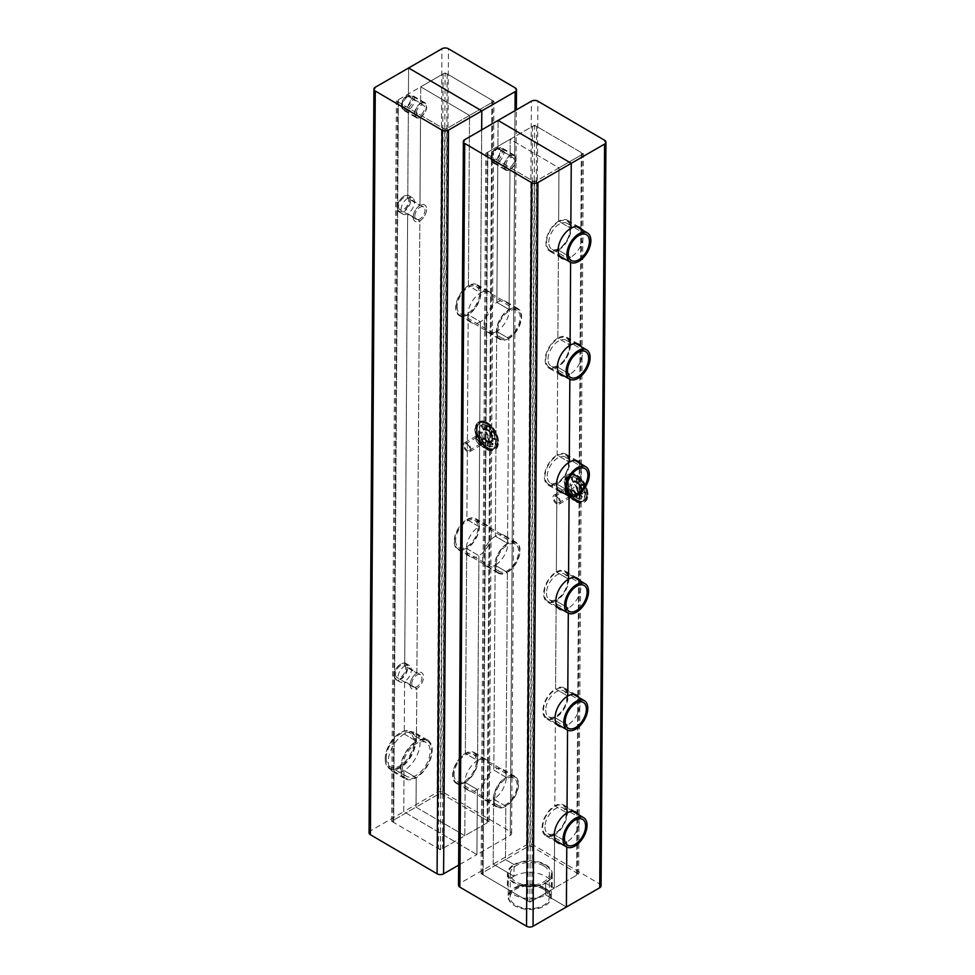 <?xml version="1.0" encoding="UTF-8"?>
<svg xmlns="http://www.w3.org/2000/svg" width="975" height="975" viewBox="0 0 975 975"><rect width="100%" height="100%" fill="white"/><g stroke="black" fill="none" stroke-linecap="round" stroke-linejoin="round"><path stroke-width="0.73" stroke-dasharray="4.88 3.66" d="M479.383 437.117A3.742 2.157 -120 0 0 477.506 436.922A3.742 2.157 -120 0 0 477.506 441.236A3.742 2.157 -120 0 0 481.236 443.393A3.742 2.157 -120 0 0 481.821 440.42A3.742 2.157 -120 0 0 479.383 437.117M467.196 444.161A3.742 2.157 60 0 1 469.621 447.464A3.742 2.157 60 0 1 469.036 450.438A3.742 2.157 60 0 1 465.307 448.281A3.742 2.157 60 0 1 465.307 443.966A3.742 2.157 60 0 1 467.196 444.161M479.395 435.947A5.18 2.986 60 0 1 482.759 440.517A5.18 2.986 60 0 1 481.955 444.649A5.18 2.986 60 0 1 476.787 441.651A5.18 2.986 60 0 1 476.787 435.679A5.18 2.986 60 0 1 479.395 435.947M467.196 442.991A5.18 2.986 -120 0 0 464.587 442.723A5.18 2.986 -120 0 0 464.587 448.695A5.18 2.986 -120 0 0 469.755 451.681A5.18 2.986 -120 0 0 470.559 447.562A5.18 2.986 -120 0 0 467.196 442.991M491.888 100.157L447.172 73.942A2.876 1.67 0.4 0 0 443.101 73.929L398.373 99.755A2.876 1.67 0.4 0 0 397.532 100.925A2.876 1.67 0.4 0 0 398.373 102.119L443.101 128.334A2.876 1.67 0.4 0 0 447.159 128.347L491.888 102.521A2.876 1.67 0.4 0 0 492.728 101.351A2.876 1.67 0.4 0 0 491.888 100.157L487.171 820.463A2.876 1.67 -179.6 0 1 488.012 821.657A2.876 1.67 -179.6 0 1 487.171 822.827L442.455 848.652A2.876 1.67 -179.6 0 1 438.384 848.628L393.656 822.425A2.876 1.67 -179.6 0 1 392.815 821.23A2.876 1.67 -179.6 0 1 393.656 820.06L438.384 794.235A2.876 1.67 -179.6 0 1 442.455 794.247L487.171 820.463M568.839 489.548A3.742 2.157 -120 0 0 566.95 489.34A3.742 2.157 -120 0 0 566.95 493.667A3.742 2.157 -120 0 0 570.692 495.824A3.742 2.157 -120 0 0 571.265 492.838A3.742 2.157 -120 0 0 568.839 489.548M556.64 496.58A3.742 2.157 60 0 1 559.065 499.883A3.742 2.157 60 0 1 558.492 502.868A3.742 2.157 60 0 1 554.751 500.699A3.742 2.157 60 0 1 554.751 496.385A3.742 2.157 60 0 1 556.64 496.58M568.852 488.378A5.18 2.986 60 0 1 572.203 492.936A5.18 2.986 60 0 1 571.411 497.067A5.18 2.986 60 0 1 566.231 494.081A5.18 2.986 60 0 1 566.231 488.097A5.18 2.986 60 0 1 568.852 488.378M556.652 495.422A5.18 2.986 -120 0 0 554.032 495.142A5.18 2.986 -120 0 0 554.032 501.126A5.18 2.986 -120 0 0 559.211 504.112A5.18 2.986 -120 0 0 560.003 499.98A5.18 2.986 -120 0 0 556.652 495.422M581.344 152.575L536.616 126.372A2.876 1.67 0.4 0 0 532.545 126.348L487.829 152.173A2.876 1.67 0.4 0 0 486.988 153.343A2.876 1.67 0.4 0 0 487.829 154.537L532.545 180.753A2.876 1.67 0.4 0 0 536.616 180.765L581.344 154.94A2.876 1.67 0.4 0 0 582.185 153.77A2.876 1.67 0.4 0 0 581.344 152.575L576.627 872.881A2.876 1.67 -179.6 0 1 577.468 874.075A2.876 1.67 -179.6 0 1 576.627 875.245L531.899 901.071A2.876 1.67 -179.6 0 1 527.828 901.058L483.112 874.843A2.876 1.67 -179.6 0 1 482.272 873.649A2.876 1.67 -179.6 0 1 483.112 872.479L527.841 846.653A2.876 1.67 -179.6 0 1 531.899 846.666L576.627 872.881M401.468 105.653A8.056 4.607 -59.6 0 1 407.294 95.769A8.056 4.607 -59.6 0 1 411.243 95.416A8.056 4.607 -59.6 0 1 411.145 104.691A8.056 4.607 -59.6 0 1 403.102 109.31A8.056 4.607 -59.6 0 1 401.468 105.702A8.056 4.607 -59.6 0 1 401.468 105.653M401.468 104.703A6.898 3.949 120.4 0 0 401.468 104.752A6.898 3.949 120.4 0 0 406.319 107.506A6.898 3.949 120.4 0 0 411.231 99.109A6.898 3.949 120.4 0 0 406.465 96.232A6.898 3.949 120.4 0 0 401.468 104.703M414.887 113.514A8.056 4.607 120.4 0 0 416.508 117.171A8.056 4.607 120.4 0 0 424.564 112.564A8.056 4.607 120.4 0 0 424.649 103.277A8.056 4.607 120.4 0 0 418.458 105.422A8.056 4.607 120.4 0 0 414.887 113.514M402.285 104.24A5.752 3.291 120.4 0 0 403.443 106.848A5.752 3.291 120.4 0 0 409.195 103.557A5.752 3.291 120.4 0 0 409.256 96.927A5.752 3.291 120.4 0 0 404.832 98.463A5.752 3.291 120.4 0 0 402.285 104.24M416.52 112.576A5.752 3.291 -59.6 0 1 419.067 106.799A5.752 3.291 -59.6 0 1 423.491 105.263A5.752 3.291 -59.6 0 1 423.43 111.893A5.752 3.291 -59.6 0 1 417.678 115.184A5.752 3.291 -59.6 0 1 416.52 112.576M401.091 768.239A21.56 12.358 120.4 0 0 405.429 778.038A21.56 12.358 120.4 0 0 426.989 765.68A21.56 12.358 120.4 0 0 427.233 740.829A21.56 12.358 120.4 0 0 410.633 746.57A21.56 12.358 120.4 0 0 401.091 768.239M413.205 216.998A9.482 5.436 120.4 0 0 415.118 221.313A9.482 5.436 120.4 0 0 424.6 215.877A9.482 5.436 120.4 0 0 424.71 204.945A9.482 5.436 120.4 0 0 417.398 207.468A9.482 5.436 120.4 0 0 413.205 216.998M410.134 684.73A9.482 5.436 120.4 0 0 412.047 689.045A9.482 5.436 120.4 0 0 421.541 683.609A9.482 5.436 120.4 0 0 421.651 672.665A9.482 5.436 120.4 0 0 414.338 675.2A9.482 5.436 120.4 0 0 410.134 684.73M397.349 207.712A9.482 5.436 -59.6 0 1 404.198 196.06A9.482 5.436 -59.6 0 1 408.854 195.646A9.482 5.436 -59.6 0 1 408.744 206.578A9.482 5.436 -59.6 0 1 399.25 212.026A9.482 5.436 -59.6 0 1 397.349 207.76A9.482 5.436 -59.6 0 1 397.349 207.712L397.349 207.285A8.909 5.107 120.4 0 0 403.601 210.844A8.909 5.107 120.4 0 0 409.951 200.009A8.909 5.107 120.4 0 0 403.784 196.292A8.909 5.107 120.4 0 0 397.349 207.236A8.909 5.107 120.4 0 0 397.349 207.285M398.568 206.529A7.191 4.119 120.4 0 0 400.018 209.796A7.191 4.119 120.4 0 0 407.197 205.676A7.191 4.119 120.4 0 0 407.282 197.401A7.191 4.119 120.4 0 0 401.749 199.314A7.191 4.119 120.4 0 0 398.568 206.529M394.278 675.431A9.482 5.436 -59.6 0 1 401.139 663.792A9.482 5.436 -59.6 0 1 405.783 663.378A9.482 5.436 -59.6 0 1 405.685 674.31A9.482 5.436 -59.6 0 1 396.191 679.746A9.482 5.436 -59.6 0 1 394.278 675.492A9.482 5.436 -59.6 0 1 394.278 675.431M394.278 674.968A8.909 5.107 120.4 0 0 394.278 675.017A8.909 5.107 120.4 0 0 400.542 678.576A8.909 5.107 120.4 0 0 406.892 667.741A8.909 5.107 120.4 0 0 400.725 664.024A8.909 5.107 120.4 0 0 394.278 674.968M395.497 674.261A7.191 4.119 120.4 0 0 396.947 677.527A7.191 4.119 120.4 0 0 404.138 673.408A7.191 4.119 120.4 0 0 404.223 665.121A7.191 4.119 120.4 0 0 398.678 667.034A7.191 4.119 120.4 0 0 395.497 674.261M385.222 758.94A21.56 12.358 -59.6 0 1 400.822 732.469A21.56 12.358 -59.6 0 1 411.377 731.543A21.56 12.358 -59.6 0 1 411.133 756.393A21.56 12.358 -59.6 0 1 389.573 768.751A21.56 12.358 -59.6 0 1 385.222 759.074A21.56 12.358 -59.6 0 1 385.222 758.94M385.222 758.477A20.987 12.029 120.4 0 0 385.222 758.599A20.987 12.029 120.4 0 0 399.957 766.972A20.987 12.029 120.4 0 0 414.911 741.463A20.987 12.029 120.4 0 0 400.408 732.7A20.987 12.029 120.4 0 0 385.222 758.477M386.246 757.88A19.549 11.2 120.4 0 0 390.183 766.777A19.549 11.2 120.4 0 0 409.732 755.564A19.549 11.2 120.4 0 0 409.951 733.042A19.549 11.2 120.4 0 0 394.899 738.246A19.549 11.2 120.4 0 0 386.246 757.88M411.767 683.792A7.191 4.119 -59.6 0 1 414.948 676.565A7.191 4.119 -59.6 0 1 420.481 674.651A7.191 4.119 -59.6 0 1 420.396 682.939A7.191 4.119 -59.6 0 1 413.217 687.058A7.191 4.119 -59.6 0 1 411.767 683.792M414.826 216.06A7.191 4.119 -59.6 0 1 418.007 208.845A7.191 4.119 -59.6 0 1 423.54 206.932A7.191 4.119 -59.6 0 1 423.467 215.207A7.191 4.119 -59.6 0 1 416.276 219.326A7.191 4.119 -59.6 0 1 414.826 216.06M402.504 767.422A19.549 11.2 -59.6 0 1 411.158 747.776A19.549 11.2 -59.6 0 1 426.221 742.572A19.549 11.2 -59.6 0 1 426.002 765.095A19.549 11.2 -59.6 0 1 406.453 776.307A19.549 11.2 -59.6 0 1 402.504 767.422M542.709 827.263A16.965 9.726 -59.6 0 1 550.217 810.213A16.965 9.726 -59.6 0 1 563.282 805.703A16.965 9.726 -59.6 0 1 563.087 825.252A16.965 9.726 -59.6 0 1 546.134 834.978A16.965 9.726 -59.6 0 1 542.709 827.263M543.477 710.336A16.965 9.726 -59.6 0 1 550.985 693.286A16.965 9.726 -59.6 0 1 564.05 688.777A16.965 9.726 -59.6 0 1 563.855 708.325A16.965 9.726 -59.6 0 1 546.89 718.039A16.965 9.726 -59.6 0 1 543.477 710.336M544.245 593.397A16.965 9.726 -59.6 0 1 551.753 576.359A16.965 9.726 -59.6 0 1 564.817 571.837A16.965 9.726 -59.6 0 1 564.622 591.386A16.965 9.726 -59.6 0 1 547.658 601.112A16.965 9.726 -59.6 0 1 544.245 593.397M546.536 242.604A16.965 9.726 -59.6 0 1 554.044 225.554A16.965 9.726 -59.6 0 1 567.109 221.045A16.965 9.726 -59.6 0 1 566.926 240.593A16.965 9.726 -59.6 0 1 549.961 250.307A16.965 9.726 -59.6 0 1 546.536 242.604M545.768 359.531A16.965 9.726 -59.6 0 1 553.288 342.493A16.965 9.726 -59.6 0 1 566.341 337.972A16.965 9.726 -59.6 0 1 566.158 357.52A16.965 9.726 -59.6 0 1 549.193 367.246A16.965 9.726 -59.6 0 1 545.768 359.531M545.013 476.47A16.965 9.726 -59.6 0 1 552.52 459.42A16.965 9.726 -59.6 0 1 565.585 454.911A16.965 9.726 -59.6 0 1 565.39 474.459A16.965 9.726 -59.6 0 1 548.425 484.173A16.965 9.726 -59.6 0 1 545.013 476.47M543.697 865.885A19.549 11.371 -179.6 0 1 549.413 873.99A19.549 11.371 -179.6 0 1 529.791 885.239A19.549 11.371 -179.6 0 1 510.315 873.734A19.549 11.371 -179.6 0 1 522.417 863.314A19.549 11.371 -179.6 0 1 543.697 865.885M547.243 476.117A14.954 8.568 -59.6 0 1 553.861 461.102A14.954 8.568 -59.6 0 1 565.378 457.117A14.954 8.568 -59.6 0 1 565.207 474.35A14.954 8.568 -59.6 0 1 550.253 482.918A14.954 8.568 -59.6 0 1 547.243 476.117M548.011 359.19A14.954 8.568 -59.6 0 1 554.629 344.163A14.954 8.568 -59.6 0 1 566.146 340.19A14.954 8.568 -59.6 0 1 565.975 357.423A14.954 8.568 -59.6 0 1 551.021 365.991A14.954 8.568 -59.6 0 1 548.011 359.19M548.779 242.263A14.954 8.568 -59.6 0 1 555.397 227.236A14.954 8.568 -59.6 0 1 566.902 223.251A14.954 8.568 -59.6 0 1 566.743 240.484A14.954 8.568 -59.6 0 1 551.789 249.052A14.954 8.568 -59.6 0 1 548.779 242.263M546.475 593.056A14.954 8.568 120.4 0 0 549.498 599.844A14.954 8.568 120.4 0 0 564.44 591.277A14.954 8.568 120.4 0 0 564.61 574.056A14.954 8.568 120.4 0 0 553.093 578.029A14.954 8.568 120.4 0 0 546.475 593.056M545.72 709.983A14.954 8.568 120.4 0 0 548.73 716.783A14.954 8.568 120.4 0 0 563.672 708.216A14.954 8.568 120.4 0 0 563.842 690.983A14.954 8.568 120.4 0 0 552.337 694.968A14.954 8.568 120.4 0 0 545.72 709.983M544.952 826.922A14.954 8.568 120.4 0 0 547.962 833.71A14.954 8.568 120.4 0 0 562.916 825.142A14.954 8.568 120.4 0 0 563.075 807.922A14.954 8.568 120.4 0 0 551.57 811.895A14.954 8.568 120.4 0 0 544.952 826.922M545.11 865.057A21.56 12.541 0.4 0 0 521.649 862.229A21.56 12.541 0.4 0 0 508.304 873.722A21.56 12.541 0.4 0 0 529.791 886.409A21.56 12.541 0.4 0 0 551.436 874.002A21.56 12.541 0.4 0 0 545.11 865.057M543.538 889.261A19.549 11.371 0.4 0 0 522.271 886.702A19.549 11.371 0.4 0 0 510.169 897.122A19.549 11.371 0.4 0 0 529.644 908.615A19.549 11.371 0.4 0 0 549.266 897.378A19.549 11.371 0.4 0 0 543.538 889.261M505.964 164.994A5.752 3.291 -59.6 0 1 508.511 159.217A5.752 3.291 -59.6 0 1 512.947 157.694A5.752 3.291 -59.6 0 1 512.874 164.312A5.752 3.291 -59.6 0 1 507.122 167.615A5.752 3.291 -59.6 0 1 505.964 164.994M453.058 774.954A17.245 9.884 -59.6 0 1 460.7 757.624A17.245 9.884 -59.6 0 1 473.984 753.029A17.245 9.884 -59.6 0 1 473.789 772.919A17.245 9.884 -59.6 0 1 456.532 782.803A17.245 9.884 -59.6 0 1 453.058 774.954M493.716 798.781A17.245 9.884 120.4 0 0 497.189 806.63A17.245 9.884 120.4 0 0 514.447 796.746A17.245 9.884 120.4 0 0 514.642 776.856A17.245 9.884 120.4 0 0 501.357 781.45A17.245 9.884 120.4 0 0 493.716 798.781M544.55 888.676A20.987 12.212 0.4 0 0 514.812 888.578A20.987 12.212 0.4 0 0 514.983 905.885A20.987 12.212 0.4 0 0 544.33 906.08A20.987 12.212 0.4 0 0 544.55 888.676M544.964 887.981A21.56 12.541 -179.6 0 1 551.277 896.927A21.56 12.541 -179.6 0 1 544.732 905.848A21.56 12.541 -179.6 0 1 514.581 905.653A21.56 12.541 -179.6 0 1 508.158 896.634A21.56 12.541 -179.6 0 1 521.503 885.142A21.56 12.541 -179.6 0 1 544.964 887.981M491.741 156.658A5.752 3.291 120.4 0 0 492.899 159.266A5.752 3.291 120.4 0 0 498.652 155.976A5.752 3.291 120.4 0 0 498.712 149.346A5.752 3.291 120.4 0 0 494.288 150.881A5.752 3.291 120.4 0 0 491.741 156.658M490.925 157.121A6.898 3.949 120.4 0 0 490.925 157.17A6.898 3.949 120.4 0 0 495.763 159.924A6.898 3.949 120.4 0 0 500.687 151.539A6.898 3.949 120.4 0 0 495.909 148.651A6.898 3.949 120.4 0 0 490.925 157.121M504.343 165.933A8.056 4.607 120.4 0 0 505.964 169.589A8.056 4.607 120.4 0 0 514.02 164.982A8.056 4.607 120.4 0 0 514.105 155.708A8.056 4.607 120.4 0 0 507.902 157.853A8.056 4.607 120.4 0 0 504.343 165.933M490.925 158.072A8.056 4.607 -59.6 0 1 496.75 148.188A8.056 4.607 -59.6 0 1 500.687 147.847A8.056 4.607 -59.6 0 1 500.602 157.121A8.056 4.607 -59.6 0 1 492.546 161.728A8.056 4.607 -59.6 0 1 490.925 158.121A8.056 4.607 -59.6 0 1 490.925 158.072M496.775 331.061A17.245 9.884 120.4 0 0 500.26 338.898A17.245 9.884 120.4 0 0 517.506 329.014A17.245 9.884 120.4 0 0 517.701 309.136A17.245 9.884 120.4 0 0 504.416 313.731A17.245 9.884 120.4 0 0 496.775 331.061M495.251 564.927A17.245 9.884 120.4 0 0 498.725 572.764A17.245 9.884 120.4 0 0 515.97 562.88A17.245 9.884 120.4 0 0 516.165 543.002A17.245 9.884 120.4 0 0 502.881 547.584A17.245 9.884 120.4 0 0 495.251 564.927M456.117 307.235A17.245 9.884 -59.6 0 1 463.759 289.892A17.245 9.884 -59.6 0 1 477.043 285.309A17.245 9.884 -59.6 0 1 476.848 305.187A17.245 9.884 -59.6 0 1 459.591 315.071A17.245 9.884 -59.6 0 1 456.117 307.235M454.594 541.101A17.245 9.884 -59.6 0 1 462.223 523.758A17.245 9.884 -59.6 0 1 475.508 519.163A17.245 9.884 -59.6 0 1 475.312 539.053A17.245 9.884 -59.6 0 1 458.067 548.937A17.245 9.884 -59.6 0 1 454.594 541.101M455.605 540.503A15.807 9.055 120.4 0 0 458.786 547.694A15.807 9.055 120.4 0 0 474.606 538.639A15.807 9.055 120.4 0 0 474.788 520.406A15.807 9.055 120.4 0 0 462.601 524.623A15.807 9.055 120.4 0 0 455.605 540.503M496.263 564.33A15.807 9.055 -59.6 0 1 503.271 548.45A15.807 9.055 -59.6 0 1 515.446 544.233A15.807 9.055 -59.6 0 1 515.263 562.465A15.807 9.055 -59.6 0 1 499.456 571.521A15.807 9.055 -59.6 0 1 496.263 564.33M457.141 306.637A15.807 9.055 120.4 0 0 460.322 313.828A15.807 9.055 120.4 0 0 476.141 304.773A15.807 9.055 120.4 0 0 476.312 286.54A15.807 9.055 120.4 0 0 464.137 290.757A15.807 9.055 120.4 0 0 457.141 306.637M497.798 330.476A15.807 9.055 -59.6 0 1 504.794 314.584A15.807 9.055 -59.6 0 1 516.969 310.367A15.807 9.055 -59.6 0 1 516.799 328.599A15.807 9.055 -59.6 0 1 500.979 337.655A15.807 9.055 -59.6 0 1 497.798 330.476M494.739 798.196A15.807 9.055 -59.6 0 1 501.735 782.316A15.807 9.055 -59.6 0 1 513.91 778.099A15.807 9.055 -59.6 0 1 513.727 796.331A15.807 9.055 -59.6 0 1 497.92 805.387A15.807 9.055 -59.6 0 1 494.739 798.196M454.07 774.369A15.807 9.055 120.4 0 0 457.263 781.56A15.807 9.055 120.4 0 0 473.07 772.493A15.807 9.055 120.4 0 0 473.253 754.272A15.807 9.055 120.4 0 0 461.077 758.489A15.807 9.055 120.4 0 0 454.07 774.369M576.578 501.284A16.1 9.299 60 0 1 566.036 487.098A16.1 9.299 60 0 1 568.498 474.179A16.1 9.299 60 0 1 576.542 474.971A16.1 9.299 60 0 1 587.925 494.691A16.1 9.299 60 0 1 584.598 502.064A16.1 9.299 60 0 1 576.578 501.284M576.981 500.577A15.527 8.958 -120 0 0 587.925 494.227A15.527 8.958 -120 0 0 576.956 475.215A15.527 8.958 -120 0 0 565.975 481.565A15.527 8.958 -120 0 0 576.981 500.577M576.981 499.883A14.662 8.47 -120 0 0 584.281 500.589A14.662 8.47 -120 0 0 584.281 483.661A14.662 8.47 -120 0 0 569.619 475.191A14.662 8.47 -120 0 0 567.377 486.952A14.662 8.47 -120 0 0 576.981 499.883M574.909 484.831A5.18 2.986 60 0 1 578.297 489.389A5.18 2.986 60 0 1 577.505 493.545A5.18 2.986 60 0 1 572.337 490.559A5.18 2.986 60 0 1 572.337 484.575A5.18 2.986 60 0 1 574.909 484.831M568.815 488.353A5.18 2.986 -120 0 0 566.231 488.097A5.18 2.986 -120 0 0 566.231 494.081A5.18 2.986 -120 0 0 571.411 497.067A5.18 2.986 -120 0 0 572.203 492.911A5.18 2.986 -120 0 0 568.815 488.353M576.164 500.346A14.662 8.47 -120 0 0 583.464 501.053A14.662 8.47 -120 0 0 583.464 484.124A14.662 8.47 -120 0 0 568.803 475.654A14.662 8.47 -120 0 0 566.56 487.427A14.662 8.47 -120 0 0 576.164 500.346M572.471 479.798L571.74 479.2L572.374 479.919M576.518 479.773L577.346 480.261M571.837 478.347L572.569 479.066L571.837 478.81M576.652 495.8L577.322 496.702L576.554 495.739L576.237 496.494L577.054 496.056M576.542 496.312L577.151 496.08M581.612 497.25L581.405 496.604L582.233 497.079L581.197 497.482L581.612 496.836M581.197 497.067L581.831 496.433M581.003 496.836L581.612 496.714M584.5 492.607L583.696 491.997L584.403 492.802M583.647 492.936L584.293 492.326M578.224 494.106L576.664 489.121A1.146 0.658 60 0 1 575.896 487.183L575.311 485.209L576.652 487.256A1.146 0.658 60 0 1 577.054 489.158L578.48 494.13A6.581 3.803 -120 0 0 579.832 493.825A6.581 3.803 -120 0 0 579.832 486.22A6.581 3.803 -120 0 0 573.251 482.418L573.19 482.357A6.667 3.851 60 0 1 573.215 482.345A6.667 3.851 60 0 1 579.881 486.196A6.667 3.851 60 0 1 579.881 493.898A6.667 3.851 60 0 1 578.504 494.203L578.589 494.52A7.02 4.046 -120 0 0 580.052 494.203A7.02 4.046 -120 0 0 580.052 486.098A7.02 4.046 -120 0 0 573.032 482.052A7.02 4.046 -120 0 0 573.02 482.064L572.203 480.663A8.629 4.985 60 0 1 572.24 480.651L572.995 481.967A7.105 4.095 60 0 1 573.263 481.845L572.959 481.26A7.763 4.485 60 0 1 572.983 481.248L573.288 481.833A7.105 4.095 60 0 1 573.568 481.735L573.288 481.138A7.763 4.485 60 0 1 573.324 481.126L573.605 481.723A7.105 4.095 60 0 1 573.897 481.662A7.105 4.095 60 0 1 574.238 481.638L574.275 481.638A7.105 4.095 60 0 1 574.592 481.65L574.178 480.261A8.629 4.985 60 0 1 574.214 480.273L574.628 481.662A7.105 4.095 60 0 1 574.957 481.711L574.811 481.114A7.763 4.485 60 0 1 574.86 481.114L575.006 481.711A7.105 4.095 60 0 1 575.335 481.796L575.384 481.808A7.105 4.095 60 0 1 575.725 481.93A7.105 4.095 60 0 1 576.115 482.101L576.164 482.113A7.105 4.095 60 0 1 576.518 482.308L577.358 482.345A7.763 4.485 60 0 1 577.407 482.357L577.334 482.857A7.105 4.095 60 0 1 577.688 483.137L577.724 483.173A7.105 4.095 60 0 1 578.065 483.478L578.102 483.515A7.105 4.095 60 0 1 578.431 483.844L578.845 482.93A8.629 4.985 60 0 1 578.882 482.966L578.467 483.88A7.105 4.095 60 0 1 578.797 484.234L578.833 484.283A7.105 4.095 60 0 1 579.138 484.66L579.382 484.331A7.763 4.485 60 0 1 579.418 484.38L579.174 484.697A7.105 4.095 60 0 1 579.467 485.099L579.747 484.819A7.763 4.485 60 0 1 579.772 484.867L579.503 485.148A7.105 4.095 60 0 1 579.784 485.562L580.088 485.318A7.763 4.485 60 0 1 580.113 485.367L579.808 485.611A7.105 4.095 60 0 1 580.076 486.038L580.832 485.587L580.101 486.086A7.105 4.095 60 0 1 580.344 486.525L580.698 486.379A7.763 4.485 60 0 1 580.722 486.428L580.369 486.574A7.105 4.095 60 0 1 580.588 487.013L580.966 486.915A7.763 4.485 60 0 1 580.99 486.964L580.612 487.073A7.105 4.095 60 0 1 580.808 487.524L581.21 487.463A7.763 4.485 60 0 1 581.234 487.524L580.832 487.573A7.105 4.095 60 0 1 581.003 488.036L581.417 488.024A7.763 4.485 60 0 1 581.441 488.073L581.027 488.085A7.105 4.095 60 0 1 581.173 488.536L582.173 488.633L581.185 488.597A7.105 4.095 60 0 1 581.307 489.048L581.758 489.133A7.763 4.485 60 0 1 581.77 489.182L581.319 489.097A7.105 4.095 60 0 1 581.417 489.548A7.105 4.095 60 0 1 581.502 490.035A7.105 4.095 60 0 1 581.551 490.523A7.105 4.095 60 0 1 581.563 490.986L582.648 491.607A8.629 4.985 60 0 1 582.648 491.632A8.629 4.985 60 0 1 582.648 491.644L581.563 491.034A7.105 4.095 60 0 1 581.551 491.437L582.026 491.741A7.763 4.485 60 0 1 582.014 491.79L581.551 491.473A7.105 4.095 60 0 1 581.514 491.863L581.977 492.204A7.763 4.485 60 0 1 581.965 492.253L581.502 491.9A7.105 4.095 60 0 1 581.441 492.265L581.892 492.655A7.763 4.485 60 0 1 581.88 492.692L581.429 492.302A7.105 4.095 60 0 1 581.332 492.643L581.783 493.058A7.763 4.485 60 0 1 581.758 493.106L581.319 492.68A7.105 4.095 60 0 1 581.197 492.997L582.197 494.045A8.629 4.985 60 0 1 582.185 494.081L581.185 493.021A7.105 4.095 60 0 1 581.039 493.313L581.453 493.801A7.763 4.485 60 0 1 581.429 493.825L581.015 493.35A7.105 4.095 60 0 1 580.844 493.606L581.246 494.118A7.763 4.485 60 0 1 581.222 494.142L580.82 493.63A7.105 4.095 60 0 1 580.625 493.862L581.003 494.386A7.763 4.485 60 0 1 580.978 494.41L580.6 493.886A7.105 4.095 60 0 1 580.381 494.081L580.747 494.63A7.763 4.485 60 0 1 580.71 494.654L580.357 494.093A7.105 4.095 60 0 1 580.125 494.264L580.856 495.592A8.629 4.985 60 0 1 580.856 495.592L580.088 494.276A7.105 4.095 60 0 1 579.832 494.41L580.137 494.995A7.763 4.485 60 0 1 580.101 495.008L579.796 494.423A7.105 4.095 60 0 1 579.528 494.508L579.796 495.105A7.763 4.485 60 0 1 579.772 495.117L579.491 494.52A7.105 4.095 60 0 1 579.199 494.581L579.442 495.178A7.763 4.485 60 0 1 579.406 495.178L579.162 494.581A7.105 4.095 60 0 1 578.857 494.605L579.065 495.215A7.763 4.485 60 0 1 579.028 495.215L578.821 494.605A7.105 4.095 60 0 1 578.614 494.605L579.138 497.031L578.37 494.581A7.105 4.095 60 0 1 578.126 494.544L578.273 495.142A7.763 4.485 60 0 1 578.236 495.129L578.09 494.532A7.105 4.095 60 0 1 577.748 494.447L577.858 495.032A7.763 4.485 60 0 1 577.822 495.02L577.712 494.435A7.105 4.095 60 0 1 577.358 494.313L577.444 494.898A7.763 4.485 60 0 1 577.395 494.873L577.322 494.301A7.105 4.095 60 0 1 576.968 494.142L577.005 494.703A7.763 4.485 60 0 1 576.968 494.691L576.932 494.13A7.105 4.095 60 0 1 576.578 493.935L576.578 495.19A8.629 4.985 60 0 1 576.542 495.166L576.542 493.923A7.105 4.095 60 0 1 576.188 493.703L576.152 494.215A7.763 4.485 60 0 1 576.103 494.191L576.14 493.667A7.105 4.095 60 0 1 575.798 493.423L575.725 493.911A7.763 4.485 60 0 1 575.677 493.886L575.75 493.387A7.105 4.095 60 0 1 575.408 493.106L575.299 493.569A7.763 4.485 60 0 1 575.262 493.545L575.372 493.082A7.105 4.095 60 0 1 575.031 492.777L574.884 493.204A7.763 4.485 60 0 1 574.848 493.167L574.982 492.741A7.105 4.095 60 0 1 574.653 492.399L574.251 493.313A8.629 4.985 60 0 1 574.202 493.277L574.616 492.363A7.105 4.095 60 0 1 574.299 492.009L574.08 492.363A7.763 4.485 60 0 1 574.043 492.326L574.263 491.961A7.105 4.095 60 0 1 573.946 491.583L573.702 491.912A7.763 4.485 60 0 1 573.678 491.863L573.922 491.546A7.105 4.095 60 0 1 573.617 491.144L573.349 491.424A7.763 4.485 60 0 1 573.312 491.376L573.592 491.107A7.105 4.095 60 0 1 573.312 490.693L573.008 490.925A7.763 4.485 60 0 1 572.971 490.876L573.276 490.644A7.105 4.095 60 0 1 573.02 490.218L572.264 490.657A8.629 4.985 60 0 1 572.227 490.608L573.032 490.145A7.02 4.046 -120 0 0 578.346 494.496L578.248 494.191A6.667 3.851 60 0 1 573.202 490.035L573.251 490.011A6.581 3.803 -120 0 0 578.224 494.106L577.066 488.889A1.146 0.658 60 0 1 576.31 486.952L575.713 484.977L577.054 487.025A1.146 0.658 60 0 1 577.456 488.926L578.894 493.898A6.581 3.803 -120 0 0 580.247 493.594A6.581 3.803 -120 0 0 580.247 485.989A6.581 3.803 -120 0 0 573.666 482.186A6.581 3.803 -120 0 0 573.641 482.198L573.592 482.125A6.667 3.851 60 0 1 573.617 482.113A6.667 3.851 60 0 1 580.283 485.964A6.667 3.851 60 0 1 580.283 493.667A6.667 3.851 60 0 1 578.906 493.972L579.004 494.288A7.02 4.046 -120 0 0 580.454 493.959A7.02 4.046 -120 0 0 580.454 485.867A7.02 4.046 -120 0 0 573.446 481.808A7.02 4.046 -120 0 0 573.422 481.821L572.617 480.431A8.629 4.985 60 0 1 572.642 480.419L573.41 481.735A7.105 4.095 60 0 1 573.666 481.601L573.361 481.016A7.763 4.485 60 0 1 573.398 481.004L573.69 481.589A7.105 4.095 60 0 1 573.97 481.504L573.702 480.907A7.763 4.485 60 0 1 573.727 480.894L574.007 481.492A7.105 4.095 60 0 1 574.299 481.431L574.056 480.833A7.763 4.485 60 0 1 574.092 480.833L574.336 481.431A7.105 4.095 60 0 1 574.641 481.406L574.433 480.797A7.763 4.485 60 0 1 574.47 480.797L574.677 481.406A7.105 4.095 60 0 1 574.994 481.418L574.58 480.029A8.629 4.985 60 0 1 574.616 480.029L575.043 481.418A7.105 4.095 60 0 1 575.372 481.467L575.226 480.87A7.763 4.485 60 0 1 575.262 480.882L575.408 481.479A7.105 4.095 60 0 1 575.75 481.565L575.64 480.98A7.763 4.485 60 0 1 575.677 480.992L575.786 481.577A7.105 4.095 60 0 1 576.128 481.699L576.054 481.114A7.763 4.485 60 0 1 576.103 481.138L576.176 481.711A7.105 4.095 60 0 1 576.53 481.869L576.481 481.309A7.763 4.485 60 0 1 576.53 481.321L576.566 481.882A7.105 4.095 60 0 1 576.92 482.077L576.92 480.821A8.629 4.985 60 0 1 576.956 480.846L576.956 482.089A7.105 4.095 60 0 1 577.31 482.308L577.346 481.796A7.763 4.485 60 0 1 577.383 481.821L577.358 482.345A7.105 4.095 60 0 1 577.7 482.588L577.773 482.101A7.763 4.485 60 0 1 577.822 482.125L577.748 482.625A7.105 4.095 60 0 1 578.09 482.893L578.199 482.43A7.763 4.485 60 0 1 578.236 482.467L578.126 482.93A7.105 4.095 60 0 1 578.467 483.234L578.614 482.808A7.763 4.485 60 0 1 578.65 482.844L578.516 483.271A7.105 4.095 60 0 1 578.845 483.612L579.247 482.698A8.629 4.985 60 0 1 579.284 482.735L578.882 483.649A7.105 4.095 60 0 1 579.199 484.002L579.418 483.649A7.763 4.485 60 0 1 579.455 483.685L579.235 484.051A7.105 4.095 60 0 1 579.552 484.417L579.796 484.1A7.763 4.485 60 0 1 579.82 484.148L579.577 484.465A7.105 4.095 60 0 1 579.881 484.867L580.149 484.587A7.763 4.485 60 0 1 580.186 484.636L579.906 484.904A7.105 4.095 60 0 1 580.186 485.318L580.491 485.087A7.763 4.485 60 0 1 580.527 485.136L580.222 485.367A7.105 4.095 60 0 1 580.478 485.794L581.234 485.355A8.629 4.985 60 0 1 581.271 485.404L580.503 485.842A7.105 4.095 60 0 1 580.747 486.281L581.1 486.135A7.763 4.485 60 0 1 581.124 486.184L580.771 486.33A7.105 4.095 60 0 1 580.99 486.781L581.368 486.683A7.763 4.485 60 0 1 581.393 486.732L581.015 486.83A7.105 4.095 60 0 1 581.222 487.293L581.612 487.232A7.763 4.485 60 0 1 581.636 487.281L581.234 487.342A7.105 4.095 60 0 1 581.417 487.793L581.831 487.793A7.763 4.485 60 0 1 581.843 487.841L581.429 487.853A7.105 4.095 60 0 1 581.575 488.304L582.575 488.402A8.629 4.985 60 0 1 582.587 488.451L581.6 488.353A7.105 4.095 60 0 1 581.722 488.816L582.16 488.902A7.763 4.485 60 0 1 582.173 488.95L581.734 488.865A7.105 4.095 60 0 1 581.831 489.316L582.282 489.45A7.763 4.485 60 0 1 582.294 489.499L581.831 489.365A7.105 4.095 60 0 1 581.904 489.803L582.367 489.986A7.763 4.485 60 0 1 582.38 490.035L581.917 489.852A7.105 4.095 60 0 1 581.953 490.279L582.416 490.51A7.763 4.485 60 0 1 582.428 490.559L581.953 490.327A7.105 4.095 60 0 1 581.977 490.754L583.05 491.363A8.629 4.985 60 0 1 583.05 491.388L581.977 490.791A7.105 4.095 60 0 1 581.965 491.193A7.105 4.095 60 0 1 581.917 491.619A7.105 4.095 60 0 1 581.843 492.034L582.294 492.412A7.763 4.485 60 0 1 582.282 492.46L581.831 492.07A7.105 4.095 60 0 1 581.734 492.412A7.105 4.095 60 0 1 581.6 492.753L582.599 493.801A8.629 4.985 60 0 1 582.587 493.837L581.587 492.789A7.105 4.095 60 0 1 581.441 493.082L581.856 493.557A7.763 4.485 60 0 1 581.843 493.594L581.429 493.106A7.105 4.095 60 0 1 581.246 493.362L581.234 493.399A7.105 4.095 60 0 1 581.039 493.618L581.417 494.154A7.763 4.485 60 0 1 581.393 494.179L581.015 493.643A7.105 4.095 60 0 1 580.795 493.837A7.105 4.095 60 0 1 580.527 494.02L581.295 495.349L580.503 494.045A7.105 4.095 60 0 1 580.235 494.167L580.539 494.752A7.763 4.485 60 0 1 580.515 494.764L580.21 494.179A7.105 4.095 60 0 1 579.93 494.276L580.21 494.873L579.893 494.288A7.105 4.095 60 0 1 579.601 494.337A7.105 4.095 60 0 1 579.26 494.374L579.223 494.374A7.105 4.095 60 0 1 579.028 494.362L579.723 496.811L578.784 494.349A7.105 4.095 60 0 1 578.541 494.301L578.492 494.301A7.105 4.095 60 0 1 578.163 494.215L578.273 494.8A7.763 4.485 60 0 1 578.224 494.788L578.114 494.203A7.105 4.095 60 0 1 577.773 494.081A7.105 4.095 60 0 1 577.383 493.911L577.419 494.471A7.763 4.485 60 0 1 577.383 494.447L577.334 493.898A7.105 4.095 60 0 1 576.981 493.703L576.993 494.947A8.629 4.985 60 0 1 576.944 494.934L576.944 493.679A7.105 4.095 60 0 1 576.591 493.46L576.554 493.435A7.105 4.095 60 0 1 576.201 493.192L576.164 493.155A7.105 4.095 60 0 1 575.811 492.875A7.105 4.095 60 0 1 575.433 492.533L575.287 492.972A7.763 4.485 60 0 1 575.25 492.936L575.396 492.497A7.105 4.095 60 0 1 575.067 492.168L574.653 493.082A8.629 4.985 60 0 1 574.616 493.045L575.018 492.131A7.105 4.095 60 0 1 574.702 491.778L574.494 492.131A7.763 4.485 60 0 1 574.458 492.095L574.665 491.729A7.105 4.095 60 0 1 574.36 491.351A7.105 4.095 60 0 1 574.031 490.913L573.751 491.193A7.763 4.485 60 0 1 573.727 491.144L573.995 490.864A7.105 4.095 60 0 1 573.714 490.449L573.41 490.693A7.763 4.485 60 0 1 573.385 490.644L573.69 490.401A7.105 4.095 60 0 1 573.422 489.974L572.666 490.425A8.629 4.985 60 0 1 572.642 490.376L573.434 489.901A7.02 4.046 -120 0 0 578.76 494.264L578.663 493.947A6.667 3.851 60 0 1 573.617 489.803L573.653 489.779A6.581 3.803 -120 0 0 578.626 493.874M581.429 485.66L582.148 485.27M581.222 485.721L581.892 485.087M581.453 484.551L582.185 484.612L581.368 484.283M581.149 484.343L581.795 484.209M581.38 484.441L581.99 484.343M572.386 478.493L571.777 477.701L572.569 478.323L571.74 478.628L572.544 478.177M583.867 491.705L584.476 491.741M583.672 492.192L584.269 491.473M577.2 495.934L576.578 495.142L577.383 495.763L576.554 496.068L577.358 495.617M576.53 480.127L576.249 479.517L577.102 479.505M582.209 496.641L581.6 495.836L582.063 496.665M576.53 479.395L576.249 478.786L577.102 478.774M577.31 482.308L576.908 482.552A7.105 4.095 60 0 0 576.554 482.332L576.505 481.065A8.629 4.985 60 0 1 576.554 481.077L576.92 482.077M576.908 482.552L577.346 481.796M576.944 482.576A7.105 4.095 60 0 1 577.298 482.82L577.7 482.588M577.298 482.82L577.773 482.101M576.981 497.762A12.078 6.971 -120 0 0 582.989 498.347A12.078 6.971 -120 0 0 582.989 484.404A12.078 6.971 -120 0 0 570.923 477.433A12.078 6.971 -120 0 0 569.071 487.122A12.078 6.971 -120 0 0 576.981 497.762M576.566 498.006A12.078 6.971 -120 0 0 582.587 498.591A12.078 6.971 -120 0 0 582.587 484.648A12.078 6.971 -120 0 0 570.509 477.677A12.078 6.971 -120 0 0 568.669 487.366A12.078 6.971 -120 0 0 576.566 498.006M570.338 485.026L571.021 485.075M571.984 479.932L571.338 479.444L572.581 479.761M576.737 480.724L576.518 479.895M571.411 479.176L571.74 478.286M571.923 479.347L572.227 478.737M576.213 496.628L576.554 495.739M576.725 496.799L577.029 496.19M570.546 484.209L569.778 484.283L570.29 483.503M581.295 497.006L582.112 496.543M583.732 492.424L584.452 492.387M580.357 494.093L581.149 494.398A7.763 4.485 60 0 1 581.124 494.423L580.381 494.081M581.319 492.68L582.185 492.826A7.763 4.485 60 0 1 582.173 492.862L581.332 492.643M581.502 491.9L582.38 491.973A7.763 4.485 60 0 1 582.367 492.022L581.514 491.863M581.551 491.473L582.428 491.51L581.551 491.437M581.344 485.209L582.002 485.66M571.508 477.908L572.52 478.469M576.31 495.349L577.334 495.909M576.834 496.056L576.213 495.568L576.834 496.056L577.151 495.349M571.533 490.791L572.544 491.351M576.286 479.408L577.31 479.968M581.051 496.092L582.258 496.494M576.286 478.676L577.31 479.237M581.295 497.421L582.075 497.104M576.383 495.836L577.237 495.812M581.514 484.234L582.075 484.819L581.453 484.331M581.039 484.563L581.661 485.05L581.624 484.246M571.594 490.925L572.349 490.888M576.92 475.898A14.662 8.47 60 0 1 586.523 488.816A14.662 8.47 60 0 1 584.281 500.589A14.662 8.47 60 0 1 569.619 492.119A14.662 8.47 60 0 1 569.619 475.191A14.662 8.47 60 0 1 576.92 475.898M576.115 476.373A14.662 8.47 -120 0 0 568.803 475.654A14.662 8.47 -120 0 0 568.803 492.594A14.662 8.47 -120 0 0 583.464 501.053A14.662 8.47 -120 0 0 585.707 489.292A14.662 8.47 -120 0 0 576.115 476.373M488.109 449.378A16.1 9.299 60 0 1 476.775 435.313A16.1 9.299 60 0 1 479.042 421.761A16.1 9.299 60 0 1 487.098 422.553A16.1 9.299 60 0 1 498.481 442.272A16.1 9.299 60 0 1 495.142 449.646A16.1 9.299 60 0 1 488.109 449.378M488.475 448.658A15.527 8.958 -120 0 0 498.481 441.809A15.527 8.958 -120 0 0 487.5 422.784A15.527 8.958 -120 0 0 476.531 429.695A15.527 8.958 -120 0 0 488.475 448.658M488.426 447.927A14.662 8.47 -120 0 0 494.837 448.171A14.662 8.47 -120 0 0 494.837 431.23A14.662 8.47 -120 0 0 480.175 422.772A14.662 8.47 -120 0 0 478.103 435.106A14.662 8.47 -120 0 0 488.426 447.927M485.148 432.242A5.18 2.986 60 0 1 488.78 436.763A5.18 2.986 60 0 1 488.061 441.127A5.18 2.986 60 0 1 482.881 438.128A5.18 2.986 60 0 1 482.881 432.157A5.18 2.986 60 0 1 485.148 432.242M479.042 435.764A5.18 2.986 -120 0 0 476.787 435.679A5.18 2.986 -120 0 0 476.787 441.651A5.18 2.986 -120 0 0 481.955 444.649A5.18 2.986 -120 0 0 482.686 440.286A5.18 2.986 -120 0 0 479.042 435.764M487.61 448.39A14.662 8.47 -120 0 0 494.02 448.634A14.662 8.47 -120 0 0 494.02 431.706A14.662 8.47 -120 0 0 479.359 423.235A14.662 8.47 -120 0 0 477.299 435.581A14.662 8.47 -120 0 0 487.61 448.39M482.625 427.611L481.894 427.087L482.54 427.745M486.488 427.087L487.317 427.489M481.918 426.185L482.674 426.843L481.955 426.672M487.805 443.722L488.548 444.381L487.841 444.21M487.427 444.442L488.304 443.966M487.805 444.173L488.475 444.125M480.383 432.315L481.284 432.035M492.643 444.612L492.399 443.966L493.228 444.368L492.229 444.856L493.033 443.942L492.387 443.186L493.033 443.942M491.997 444.332L492.789 443.747M495.056 439.433L494.227 438.908L494.971 439.64M493.911 439.579L494.191 438.141L494.593 438.811M493.801 439.286L494.752 438.287M494.057 439.103L494.666 439.043M486.72 441.285L486.683 441.261A7.105 4.095 60 0 1 486.379 441.029L486.306 441.517A7.763 4.485 60 0 1 486.269 441.492L486.342 440.992A7.105 4.095 60 0 1 485.989 440.724L485.891 441.188A7.763 4.485 60 0 1 485.842 441.151L485.952 440.688A7.105 4.095 60 0 1 485.611 440.383L485.294 441.383A8.629 4.985 60 0 1 485.245 441.346L485.574 440.347A7.105 4.095 60 0 1 485.245 440.018L485.062 440.42A7.763 4.485 60 0 1 485.026 440.383L485.197 439.981A7.105 4.095 60 0 1 484.88 439.628L484.673 439.993A7.763 4.485 60 0 1 484.636 439.944L484.843 439.579A7.105 4.095 60 0 1 484.526 439.213L484.295 439.53A7.763 4.485 60 0 1 484.258 439.493L484.502 439.164A7.105 4.095 60 0 1 484.197 438.774L483.929 439.055A7.763 4.485 60 0 1 483.893 439.006L484.173 438.726A7.105 4.095 60 0 1 483.893 438.311L483.198 438.872A8.629 4.985 60 0 1 483.161 438.823L483.893 438.238A7.02 4.046 -120 0 0 489.292 442.102L489.17 441.785A6.667 3.851 60 0 1 484.051 438.104L484.087 438.08A6.581 3.803 -120 0 0 489.145 441.712L487.683 436.495A1.146 0.658 60 0 1 486.817 434.57L486.098 432.595L486.817 432.571L487.537 434.558A1.146 0.658 60 0 1 488.061 436.483L489.791 441.468A6.581 3.803 -120 0 0 490.791 441.163A6.581 3.803 -120 0 0 490.791 433.57A6.581 3.803 -120 0 0 484.209 429.768A6.581 3.803 -120 0 0 483.917 429.963L483.868 429.89A6.667 3.851 60 0 1 484.161 429.695A6.667 3.851 60 0 1 490.839 433.546A6.667 3.851 60 0 1 490.839 441.248A6.667 3.851 60 0 1 489.828 441.553L489.938 441.858A7.02 4.046 -120 0 0 491.01 441.541A7.02 4.046 -120 0 0 491.01 433.436A7.02 4.046 -120 0 0 483.99 429.39A7.02 4.046 -120 0 0 483.685 429.609L482.808 428.257A8.629 4.985 60 0 1 482.832 428.232L483.661 429.512A7.105 4.095 60 0 1 483.905 429.341L483.563 428.781A7.763 4.485 60 0 1 483.6 428.756L483.929 429.329A7.105 4.095 60 0 1 483.953 429.317A7.105 4.095 60 0 1 484.185 429.195L483.88 428.61A7.763 4.485 60 0 1 483.905 428.598L484.222 429.183A7.105 4.095 60 0 1 484.49 429.085L484.209 428.488A7.763 4.485 60 0 1 484.246 428.488L484.526 429.073A7.105 4.095 60 0 1 484.819 429.012L484.563 428.415A7.763 4.485 60 0 1 484.599 428.415L484.855 429.012A7.105 4.095 60 0 1 485.16 428.988L484.66 427.598A8.629 4.985 60 0 1 484.697 427.598L485.197 428.988A7.105 4.095 60 0 1 485.513 429L485.331 428.391A7.763 4.485 60 0 1 485.367 428.391L485.55 429A7.105 4.095 60 0 1 485.879 429.049L485.733 428.439A7.763 4.485 60 0 1 485.769 428.452L485.916 429.049A7.105 4.095 60 0 1 486.257 429.134L486.147 428.537A7.763 4.485 60 0 1 486.184 428.549L486.293 429.146A7.105 4.095 60 0 1 486.647 429.256L486.562 428.683A7.763 4.485 60 0 1 486.61 428.695L486.683 429.268A7.105 4.095 60 0 1 487.037 429.427L486.939 428.135A8.629 4.985 60 0 1 486.976 428.147L487.073 429.439A7.105 4.095 60 0 1 487.427 429.622L487.427 429.085A7.763 4.485 60 0 1 487.463 429.11L487.476 429.646A7.105 4.095 60 0 1 487.829 429.865L487.853 429.341A7.763 4.485 60 0 1 487.902 429.378L487.866 429.89A7.105 4.095 60 0 1 488.219 430.146L488.28 429.646A7.763 4.485 60 0 1 488.329 429.67L488.256 430.17A7.105 4.095 60 0 1 488.609 430.45L488.707 429.975A7.763 4.485 60 0 1 488.743 430.012L488.646 430.475A7.105 4.095 60 0 1 488.987 430.779L489.304 429.78A8.629 4.985 60 0 1 489.34 429.817L489.023 430.816A7.105 4.095 60 0 1 489.352 431.145L489.535 430.755A7.763 4.485 60 0 1 489.572 430.792L489.389 431.194A7.105 4.095 60 0 1 489.718 431.547L489.925 431.182A7.763 4.485 60 0 1 489.962 431.218L489.755 431.584A7.105 4.095 60 0 1 490.059 431.962L490.303 431.633A7.763 4.485 60 0 1 490.34 431.681L490.096 431.998A7.105 4.095 60 0 1 490.401 432.4L490.669 432.12A7.763 4.485 60 0 1 490.693 432.157L490.425 432.449A7.105 4.095 60 0 1 490.705 432.851L491.4 432.303A8.629 4.985 60 0 1 491.437 432.352L490.742 432.9A7.105 4.095 60 0 1 490.998 433.327L491.327 433.132A7.763 4.485 60 0 1 491.363 433.18L491.034 433.375A7.105 4.095 60 0 1 491.278 433.814L491.619 433.668A7.763 4.485 60 0 1 491.656 433.717L491.303 433.863A7.105 4.095 60 0 1 491.522 434.314L491.9 434.204A7.763 4.485 60 0 1 491.924 434.265L491.546 434.362A7.105 4.095 60 0 1 491.741 434.813L492.143 434.765A7.763 4.485 60 0 1 492.168 434.813L491.766 434.874A7.105 4.095 60 0 1 491.948 435.325L492.899 435.301A8.629 4.985 60 0 1 492.911 435.35L491.961 435.374A7.105 4.095 60 0 1 492.107 435.837L492.546 435.874A7.763 4.485 60 0 1 492.558 435.923L492.131 435.886A7.105 4.095 60 0 1 492.253 436.337L492.692 436.422A7.763 4.485 60 0 1 492.716 436.471L492.265 436.398A7.105 4.095 60 0 1 492.363 436.837L492.826 436.971A7.763 4.485 60 0 1 492.826 437.019L492.375 436.898A7.105 4.095 60 0 1 492.448 437.336L492.46 437.385A7.105 4.095 60 0 1 492.497 437.812A7.105 4.095 60 0 1 492.521 438.287L492.521 438.336A7.105 4.095 60 0 1 492.509 438.738A7.105 4.095 60 0 1 492.472 439.164L492.936 439.506A7.763 4.485 60 0 1 492.923 439.554L492.46 439.201A7.105 4.095 60 0 1 492.399 439.567L492.387 439.603A7.105 4.095 60 0 1 492.302 439.944A7.105 4.095 60 0 1 492.168 440.298L492.607 440.749A7.763 4.485 60 0 1 492.582 440.785L492.156 440.334A7.105 4.095 60 0 1 492.009 440.627A7.105 4.095 60 0 1 491.814 440.919A7.105 4.095 60 0 1 491.607 441.175A7.105 4.095 60 0 1 491.363 441.395L492.192 442.674A8.629 4.985 60 0 1 492.168 442.699L491.339 441.419A7.105 4.095 60 0 1 491.107 441.59A7.105 4.095 60 0 1 491.047 441.614A7.105 4.095 60 0 1 490.815 441.736A7.105 4.095 60 0 1 490.51 441.846A7.105 4.095 60 0 1 490.181 441.919A7.105 4.095 60 0 1 489.962 441.943L490.815 444.393L489.73 441.943A7.105 4.095 60 0 1 489.487 441.943L489.669 442.54A7.763 4.485 60 0 1 489.633 442.54L489.45 441.931A7.105 4.095 60 0 1 489.121 441.894L489.267 442.492A7.763 4.485 60 0 1 489.231 442.479L489.084 441.882A7.105 4.095 60 0 1 488.743 441.797A7.105 4.095 60 0 1 488.353 441.675L488.317 441.663A7.105 4.095 60 0 1 487.963 441.504L488.061 442.808A8.629 4.985 60 0 1 488.024 442.784L487.927 441.492A7.105 4.095 60 0 1 487.573 441.309A7.105 4.095 60 0 1 487.183 441.066L487.147 441.59A7.763 4.485 60 0 1 487.11 441.565L487.134 441.041A7.105 4.095 60 0 1 486.781 440.798L486.72 441.285A7.763 4.485 60 0 1 486.683 441.261L486.744 440.761A7.105 4.095 60 0 1 486.403 440.493L486.354 440.456A7.105 4.095 60 0 1 486.013 440.152L485.696 441.151L485.977 440.115A7.105 4.095 60 0 1 485.648 439.786L485.477 440.188A7.763 4.485 60 0 1 485.428 440.139L485.611 439.749A7.105 4.095 60 0 1 485.282 439.396L485.245 439.347A7.105 4.095 60 0 1 484.941 438.969L484.697 439.298A7.763 4.485 60 0 1 484.66 439.25L484.904 438.933A7.105 4.095 60 0 1 484.612 438.531L484.331 438.823A7.763 4.485 60 0 1 484.307 438.774L484.575 438.494A7.105 4.095 60 0 1 484.295 438.08L483.6 438.628A8.629 4.985 60 0 1 483.576 438.579L484.307 437.994A7.02 4.046 -120 0 0 489.694 441.87L489.572 441.553A6.667 3.851 60 0 1 484.465 437.872L484.502 437.836A6.581 3.803 -120 0 0 489.548 441.48M491.546 431.438L492.241 431.413L491.437 431.169M491.205 431.206L491.839 431.048M487.695 443.966L487.39 443.369L488.329 443.393M486.476 427.391L486.172 426.794L487.122 426.818L486.123 426.038L487.098 426.343M492.753 444.137L491.985 443.43L493.167 443.905M492.192 443.991L493.033 443.54M489.145 441.712L487.281 436.727A1.146 0.658 60 0 1 486.415 434.813L485.696 432.827L487.134 434.789A1.146 0.658 60 0 1 487.646 436.715L489.389 441.699A6.581 3.803 -120 0 0 490.388 441.407A6.581 3.803 -120 0 0 490.388 433.802A6.581 3.803 -120 0 0 483.807 429.999A6.581 3.803 -120 0 0 483.515 430.207L483.868 429.89M483.466 430.133A6.667 3.851 60 0 1 483.758 429.926A6.667 3.851 60 0 1 490.425 433.778A6.667 3.851 60 0 1 490.425 441.48A6.667 3.851 60 0 1 489.413 441.785L489.828 441.553M489.413 441.785L489.523 442.102A7.02 4.046 -120 0 0 490.608 441.773A7.02 4.046 -120 0 0 490.608 433.68A7.02 4.046 -120 0 0 483.588 429.622A7.02 4.046 -120 0 0 483.271 429.841L483.685 429.609M483.271 429.841L482.808 428.257M482.43 428.476L483.661 429.512M483.259 429.743A7.105 4.095 60 0 1 483.49 429.585L483.905 429.341M483.49 429.585L483.563 428.781M483.929 429.329L483.527 429.561A7.105 4.095 60 0 1 483.539 429.548L483.186 428.988A7.763 4.485 60 0 1 483.186 428.988L483.6 428.756M483.953 429.317L483.539 429.548A7.105 4.095 60 0 1 483.783 429.427L483.88 428.61M484.087 429.317L483.807 428.732A7.763 4.485 60 0 1 483.844 428.72L484.087 429.317A7.105 4.095 60 0 0 483.807 429.414L483.503 428.829A7.763 4.485 60 0 1 483.503 428.829L483.905 428.598M484.124 429.317A7.105 4.095 60 0 1 484.404 429.256L484.819 429.012M484.404 429.256L484.563 428.415L484.855 429.012M484.441 429.244A7.105 4.095 60 0 1 484.746 429.219L484.66 427.598M485.513 429L484.928 428.622L485.148 429.232A7.105 4.095 60 0 0 484.782 429.219L484.283 427.83A8.629 4.985 60 0 1 484.283 427.83L484.697 427.598M485.879 429.049L485.331 428.683A7.763 4.485 60 0 1 485.367 428.683L485.513 429.28A7.105 4.095 60 0 0 485.148 429.232L485.55 429M485.891 429.378A7.105 4.095 60 0 1 486.232 429.487L486.647 429.256M486.281 429.512A7.105 4.095 60 0 1 486.635 429.658L487.037 429.427M487.025 429.865L487.013 429.317A7.763 4.485 60 0 1 487.061 429.341L487.061 429.89A7.105 4.095 60 0 1 487.415 430.097L487.025 429.865A7.105 4.095 60 0 0 486.671 429.683L486.939 428.135L487.073 429.439M487.463 430.133A7.105 4.095 60 0 1 487.805 430.377L487.853 430.402A7.105 4.095 60 0 1 488.195 430.682L488.609 430.45M487.805 430.377L488.28 429.646M488.195 430.682L488.707 429.975M488.231 430.718A7.105 4.095 60 0 1 488.572 431.023L488.987 430.779M488.572 431.023L489.304 429.78L489.023 430.816M488.621 431.06A7.105 4.095 60 0 1 488.95 431.389L489.352 431.145M488.95 431.389L489.535 430.755M488.987 431.425A7.105 4.095 60 0 1 489.316 431.779L489.718 431.547M490.059 431.962L489.657 432.193A7.105 4.095 60 0 0 489.352 431.815L489.755 431.584M489.657 432.193L490.303 431.633M489.694 432.242A7.105 4.095 60 0 1 489.986 432.632L490.401 432.4M490.705 432.851L490.303 433.095A7.105 4.095 60 0 0 490.023 432.681L490.425 432.449M490.303 433.095L491.4 432.303M490.327 433.144A7.105 4.095 60 0 1 490.596 433.558L490.998 433.327M490.596 433.558L491.327 433.132M490.62 433.619A7.105 4.095 60 0 1 490.864 434.046L491.278 433.814M490.888 434.107A7.105 4.095 60 0 1 491.12 434.545L491.522 434.314M491.12 434.545L491.9 434.204M491.339 435.057L492.143 434.765M491.534 435.557L492.899 435.301M491.705 436.069L492.546 435.874M491.851 436.581L492.692 436.422M492.448 437.336L492.046 437.617A7.105 4.095 60 0 0 491.973 437.129L492.375 436.898M488.268 445.733A12.078 6.971 -120 0 0 493.545 445.928A12.078 6.971 -120 0 0 493.545 431.986A12.078 6.971 -120 0 0 481.467 425.015A12.078 6.971 -120 0 0 479.773 435.179A12.078 6.971 -120 0 0 488.268 445.733M487.853 445.965A12.078 6.971 -120 0 0 493.131 446.16A12.078 6.971 -120 0 0 493.131 432.217A12.078 6.971 -120 0 0 481.065 425.246A12.078 6.971 -120 0 0 479.359 435.411A12.078 6.971 -120 0 0 487.853 445.965M486.72 427.988L486.488 427.208M481.467 427.026L481.821 426.136M481.638 427.013L482.43 426.55M487.512 444.551L487.707 443.674M487.914 444.697L488.317 444.088M481.089 432.376L480.358 432.547L480.833 431.73M494.264 439.286L494.983 439.213M492.46 437.385L492.046 437.617A7.105 4.095 60 0 1 492.095 438.055L493.167 438.555A8.629 4.985 60 0 1 493.167 438.579A8.629 4.985 60 0 1 493.167 438.604L492.095 438.104A7.105 4.095 60 0 1 492.119 438.518L492.582 438.787A7.763 4.485 60 0 1 492.582 438.823L492.119 438.567A7.105 4.095 60 0 1 492.107 438.969L492.57 439.274A7.763 4.485 60 0 1 492.57 439.323L492.107 439.018A7.105 4.095 60 0 1 492.07 439.396L492.533 439.737A7.763 4.485 60 0 1 492.521 439.786L492.058 439.445A7.105 4.095 60 0 1 491.997 439.798L492.448 440.188A7.763 4.485 60 0 1 492.436 440.225L491.985 439.847A7.105 4.095 60 0 1 491.888 440.188L492.923 441.151A8.629 4.985 60 0 1 492.911 441.188L491.875 440.225A7.105 4.095 60 0 1 491.766 440.542L492.192 440.992A7.763 4.485 60 0 1 492.18 441.029L491.741 440.578A7.105 4.095 60 0 1 491.595 440.858L492.022 441.346A7.763 4.485 60 0 1 491.997 441.37L491.583 440.895A7.105 4.095 60 0 1 491.412 441.151L491.814 441.663A7.763 4.485 60 0 1 491.79 441.687L491.388 441.188A7.105 4.095 60 0 1 491.193 441.407L491.583 441.943A7.763 4.485 60 0 1 491.558 441.967L491.181 441.431A7.105 4.095 60 0 1 490.961 441.638L491.79 442.906A8.629 4.985 60 0 1 491.766 442.93L490.937 441.651A7.105 4.095 60 0 1 490.693 441.821L491.034 442.394A7.763 4.485 60 0 1 490.998 442.406L490.669 441.833A7.105 4.095 60 0 1 490.644 441.846A7.105 4.095 60 0 1 490.413 441.967L490.717 442.553A7.763 4.485 60 0 1 490.681 442.565L490.376 441.98A7.105 4.095 60 0 1 490.108 442.077L490.388 442.674A7.763 4.485 60 0 1 490.352 442.687L490.072 442.089A7.105 4.095 60 0 1 489.779 442.15L490.023 442.747A7.763 4.485 60 0 1 489.998 442.76L489.742 442.163A7.105 4.095 60 0 1 489.548 442.175L490.23 444.637L489.316 442.187A7.105 4.095 60 0 1 489.084 442.175L489.267 442.772A7.763 4.485 60 0 1 489.231 442.772L489.048 442.175A7.105 4.095 60 0 1 488.719 442.126L488.865 442.723A7.763 4.485 60 0 1 488.828 442.711L488.67 442.114A7.105 4.095 60 0 1 488.341 442.041L488.451 442.626A7.763 4.485 60 0 1 488.414 442.613L488.292 442.028A7.105 4.095 60 0 1 487.951 441.907L488.024 442.492A7.763 4.485 60 0 1 487.987 442.467L487.914 441.894A7.105 4.095 60 0 1 487.561 441.748L487.658 443.04A8.629 4.985 60 0 1 487.61 443.016L487.524 441.724A7.105 4.095 60 0 1 487.171 441.541L487.171 442.077A7.763 4.485 60 0 1 487.134 442.065L487.122 441.517A7.105 4.095 60 0 1 486.769 441.297L486.744 441.821A7.763 4.485 60 0 1 486.696 441.797L487.134 441.041M490.072 442.089L490.791 442.443A7.763 4.485 60 0 1 490.754 442.455L490.108 442.077M491.047 441.614L491.437 442.163A7.763 4.485 60 0 1 491.412 442.175L490.693 441.821M491.181 441.431L491.985 441.712A7.763 4.485 60 0 1 491.961 441.736L491.193 441.407M491.388 441.188L492.217 441.431L491.412 441.151M491.583 440.895L492.424 441.114L491.595 440.858M491.875 440.225L493.326 440.919A8.629 4.985 60 0 1 493.313 440.956L491.888 440.188M492.107 439.018L492.984 439.043L492.107 438.969M492.095 438.104L493.569 438.323A8.629 4.985 60 0 1 493.582 438.372L492.095 438.055M491.449 432.071L492.143 432.522M481.528 425.709L482.576 426.233M481.601 425.843L482.077 426.38L481.601 425.843L482.369 425.661M487.415 443.235L488.463 443.759M482.515 439.091L483.563 439.615M482.515 439.506L483.344 439.055M486.208 426.672L487.256 427.196M486.44 426.745L487.232 426.27M486.147 425.904L487.195 426.428M486.281 426.806L486.988 426.343M492.314 444.783L493.07 444.405M486.172 426.794L487.122 426.818M491.583 431.096L492.156 431.633L491.181 431.328M491.205 432.083L492.119 431.352M491.278 432.425L492.046 431.633M481.528 426.124L482.479 426.136L482.016 425.612M494.508 438.884L493.886 438.457L494.91 438.653M493.886 439.323L494.861 438.762M494.069 439.225L494.764 438.75M486.586 423.016A14.662 8.47 60 0 1 496.897 435.825A14.662 8.47 60 0 1 494.837 448.171A14.662 8.47 60 0 1 480.175 439.701A14.662 8.47 60 0 1 480.175 422.772A14.662 8.47 60 0 1 486.586 423.016M485.769 423.479A14.662 8.47 -120 0 0 479.359 423.235A14.662 8.47 -120 0 0 479.359 440.164A14.662 8.47 -120 0 0 494.02 448.634A14.662 8.47 -120 0 0 496.08 436.288A14.662 8.47 -120 0 0 485.769 423.479M529.864 845.483L578.663 874.075L554.263 888.164L554.617 834.844A17.83 10.213 -59.6 0 0 566.304 819.195A17.83 10.213 -59.6 0 0 563.721 804.96A17.83 10.213 -59.6 0 0 554.799 805.838L555.372 717.905A17.83 10.213 -59.6 0 0 567.072 702.256A17.83 10.213 -59.6 0 0 564.488 688.021A17.83 10.213 -59.6 0 0 555.567 688.911L556.14 600.978A17.83 10.213 -59.6 0 0 567.84 585.329A17.83 10.213 -59.6 0 0 565.256 571.094A17.83 10.213 -59.6 0 0 556.335 571.972L556.908 484.039A17.83 10.213 -59.6 0 0 568.608 468.402A17.83 10.213 -59.6 0 0 566.012 454.167A17.83 10.213 -59.6 0 0 557.103 455.045L557.676 367.112A17.83 10.213 -59.6 0 0 569.363 351.463A17.83 10.213 -59.6 0 0 566.78 337.228A17.83 10.213 -59.6 0 0 557.858 338.106L558.443 250.173A17.83 10.213 -59.6 0 0 570.131 234.536A17.83 10.213 -59.6 0 0 567.548 220.301A17.83 10.213 -59.6 0 0 558.626 221.179L558.98 167.858L558.626 221.179L570.826 228.321L558.626 221.179A17.83 10.213 120.4 0 0 546.938 236.827A17.83 10.213 120.4 0 0 549.522 251.062A17.83 10.213 120.4 0 0 558.443 250.173L557.858 338.106L570.058 345.26L557.858 338.106A17.83 10.213 120.4 0 0 546.171 353.754A17.83 10.213 120.4 0 0 548.754 367.989A17.83 10.213 120.4 0 0 557.676 367.112L557.103 455.045L569.303 462.187L557.103 455.045A17.83 10.213 120.4 0 0 545.403 470.681A17.83 10.213 120.4 0 0 547.987 484.916A17.83 10.213 120.4 0 0 556.908 484.039L556.335 571.972L568.535 579.126L556.335 571.972A17.83 10.213 120.4 0 0 544.635 587.62A17.83 10.213 120.4 0 0 547.231 601.855A17.83 10.213 120.4 0 0 556.14 600.978L555.567 688.911L567.767 696.053L555.567 688.911A17.83 10.213 120.4 0 0 543.867 704.547A17.83 10.213 120.4 0 0 546.463 718.782A17.83 10.213 120.4 0 0 555.372 717.905L554.799 805.838L566.999 812.992L554.799 805.838A17.83 10.213 120.4 0 0 543.112 821.486A17.83 10.213 120.4 0 0 545.695 835.721A17.83 10.213 120.4 0 0 554.617 834.844L554.263 888.164L545.72 883.155A22.425 13.041 -179.6 0 1 521.247 885.873A22.425 13.041 -179.6 0 1 507.439 873.71A22.425 13.041 -179.6 0 1 514.008 864.569L513.935 876.257A22.425 13.041 0.4 0 0 507.366 885.41A22.425 13.041 0.4 0 0 521.174 897.561A22.425 13.041 0.4 0 0 545.647 894.843L545.72 883.155L554.263 888.164L529.864 902.241L481.077 873.649L505.477 859.56L514.008 864.569L513.935 876.257A22.425 13.041 -179.6 0 1 538.407 873.551A22.425 13.041 -179.6 0 1 552.216 885.702A22.425 13.041 -179.6 0 1 545.647 894.843L566.39 907.006L545.647 894.843L545.72 883.155A22.425 13.041 0.4 0 0 552.289 874.014A22.425 13.041 0.4 0 0 538.492 861.851A22.425 13.041 0.4 0 0 514.008 864.569L505.477 859.56L505.818 806.24A17.83 10.213 -59.6 0 1 496.909 807.129A17.83 10.213 -59.6 0 1 494.313 792.894A17.83 10.213 -59.6 0 1 506.013 777.246L493.813 770.092L495.154 565.232L507.353 572.374A17.83 10.213 -59.6 0 1 498.432 573.263A17.83 10.213 -59.6 0 1 495.848 559.028A17.83 10.213 -59.6 0 1 507.536 543.38L495.349 536.238L496.689 331.366L508.889 338.52A17.83 10.213 -59.6 0 1 499.968 339.398A17.83 10.213 -59.6 0 1 497.384 325.163A17.83 10.213 -59.6 0 1 509.072 309.514L496.872 302.372L497.786 162.52L509.986 169.662A8.629 4.948 -59.6 0 1 505.672 170.089A8.629 4.948 -59.6 0 1 504.416 163.203A8.629 4.948 -59.6 0 1 510.083 155.634L497.884 148.48A8.629 4.948 120.4 0 0 492.229 156.061A8.629 4.948 120.4 0 0 493.472 162.947A8.629 4.948 120.4 0 0 497.786 162.52L509.986 169.662L509.072 309.514L496.872 302.372A17.83 10.213 120.4 0 0 485.184 318.008A17.83 10.213 120.4 0 0 487.768 332.243A17.83 10.213 120.4 0 0 496.689 331.366L508.889 338.52L507.536 543.38L495.349 536.238A17.83 10.213 120.4 0 0 483.649 551.874A17.83 10.213 120.4 0 0 486.232 566.109A17.83 10.213 120.4 0 0 495.154 565.232L507.353 572.374L506.013 777.246L493.813 770.092A17.83 10.213 120.4 0 0 482.113 785.74A17.83 10.213 120.4 0 0 484.709 799.975A17.83 10.213 120.4 0 0 493.618 799.098L505.818 806.24L505.477 859.56L529.864 845.483L534.58 125.178L583.379 153.77L558.98 167.858L510.193 139.267L510.083 155.634L497.884 148.48L498.067 120.425L497.884 148.48A8.629 4.948 -59.6 0 1 502.198 148.054A8.629 4.948 -59.6 0 1 503.453 154.952A8.629 4.948 -59.6 0 1 497.786 162.52L496.872 302.372A17.83 10.213 -59.6 0 1 505.793 301.482A17.83 10.213 -59.6 0 1 508.377 315.717A17.83 10.213 -59.6 0 1 496.689 331.366L495.349 536.238A17.83 10.213 -59.6 0 1 504.258 535.348A17.83 10.213 -59.6 0 1 506.854 549.583A17.83 10.213 -59.6 0 1 495.154 565.232L493.813 770.092A17.83 10.213 -59.6 0 1 502.734 769.214A17.83 10.213 -59.6 0 1 505.318 783.449A17.83 10.213 -59.6 0 1 493.618 799.098L505.818 806.24A17.83 10.213 120.4 0 0 517.518 790.603A17.83 10.213 120.4 0 0 514.934 776.368A17.83 10.213 120.4 0 0 506.013 777.246L507.353 572.374A17.83 10.213 120.4 0 0 519.041 556.737A17.83 10.213 120.4 0 0 516.457 542.502A17.83 10.213 120.4 0 0 507.536 543.38L508.889 338.52A17.83 10.213 120.4 0 0 520.577 322.871A17.83 10.213 120.4 0 0 517.993 308.636A17.83 10.213 120.4 0 0 509.072 309.514L509.986 169.662A8.629 4.948 120.4 0 0 515.653 162.094A8.629 4.948 120.4 0 0 514.398 155.208A8.629 4.948 120.4 0 0 510.083 155.634L510.193 139.267L485.794 153.343L534.58 181.947L558.98 167.858L510.193 139.267L534.58 125.178M601.075 885.873A4.595 2.681 0.4 0 0 599.722 883.972L533.045 844.886A4.595 2.681 0.4 0 0 526.537 844.862L493.192 864.106L513.935 876.257L493.192 864.106L493.618 799.098L493.192 864.106L459.859 883.362L464.722 139.669M578.187 814.442A17.83 10.213 120.4 0 1 566.804 841.986L554.617 834.844L566.804 841.986L566.78 847.056L566.804 841.986A17.83 10.213 -59.6 0 1 561.039 843.704M481.077 873.649L485.794 153.343M582.014 229.783A17.83 10.213 120.4 0 1 570.643 257.327L570.607 262.397L570.643 257.327L558.443 250.173L570.643 257.327A17.83 10.213 -59.6 0 1 564.866 259.045M581.246 346.71A17.83 10.213 120.4 0 1 569.875 374.254L569.839 379.336L569.875 374.254L557.676 367.112L569.875 374.254A17.83 10.213 -59.6 0 1 564.098 375.984M579.723 580.576A17.83 10.213 120.4 0 1 568.34 608.12L568.303 613.19L568.34 608.12L556.14 600.978L568.34 608.12A17.83 10.213 -59.6 0 1 562.563 609.85M580.491 463.637A17.83 10.213 120.4 0 1 569.107 491.193L569.071 496.263L569.107 491.193L556.908 484.039L569.107 491.193A17.83 10.213 -59.6 0 1 563.331 492.911M578.955 697.503A17.83 10.213 120.4 0 1 567.572 725.059L567.548 730.129L567.572 725.059L555.372 717.905L567.572 725.059A17.83 10.213 -59.6 0 1 561.807 726.777M529.864 902.241L534.58 181.947M458.506 885.239A4.595 2.681 -179.6 0 1 459.859 883.362M369.062 832.808A4.595 2.681 -179.6 0 1 370.403 830.932L403.747 811.688L476.933 854.575L477.36 789.567A17.83 10.213 120.4 0 0 489.048 773.918A17.83 10.213 120.4 0 0 486.464 759.683A17.83 10.213 120.4 0 0 477.555 760.561L478.896 555.701L477.555 760.561L465.355 753.419A17.83 10.213 120.4 0 0 453.655 769.056A17.83 10.213 120.4 0 0 456.239 783.291A17.83 10.213 120.4 0 0 465.16 782.413L477.36 789.567A17.83 10.213 -59.6 0 1 468.439 790.445A17.83 10.213 -59.6 0 1 465.855 776.21A17.83 10.213 -59.6 0 1 477.555 760.561L465.355 753.419L466.696 548.547L478.896 555.701A17.83 10.213 120.4 0 0 490.583 540.053A17.83 10.213 120.4 0 0 488 525.817A17.83 10.213 120.4 0 0 479.078 526.695L480.419 321.835L479.078 526.695L466.879 519.553A17.83 10.213 120.4 0 0 455.191 535.202A17.83 10.213 120.4 0 0 457.775 549.437A17.83 10.213 120.4 0 0 466.696 548.547L478.896 555.701A17.83 10.213 -59.6 0 1 469.974 556.579A17.83 10.213 -59.6 0 1 467.391 542.344A17.83 10.213 -59.6 0 1 479.078 526.695L466.879 519.553L468.219 314.681L480.419 321.835A17.83 10.213 120.4 0 0 492.119 306.187A17.83 10.213 120.4 0 0 489.535 291.952A17.83 10.213 120.4 0 0 480.614 292.841L468.414 285.687A17.83 10.213 120.4 0 0 456.714 301.336A17.83 10.213 120.4 0 0 459.31 315.571A17.83 10.213 120.4 0 0 468.219 314.681L480.419 321.835A17.83 10.213 -59.6 0 1 471.498 322.713A17.83 10.213 -59.6 0 1 468.914 308.478A17.83 10.213 -59.6 0 1 480.614 292.841L481.674 129.882L480.614 292.841L468.414 285.687L469.523 115.44L420.737 86.836L420.627 103.216L408.428 96.062A8.629 4.948 -59.6 0 1 412.742 95.635A8.629 4.948 -59.6 0 1 413.997 102.521A8.629 4.948 -59.6 0 1 408.342 110.09L407.757 198.266A9.482 5.436 -59.6 0 1 412.51 197.791A9.482 5.436 -59.6 0 1 413.888 205.372A9.482 5.436 -59.6 0 1 407.66 213.696L404.698 665.986A9.482 5.436 -59.6 0 1 409.451 665.523A9.482 5.436 -59.6 0 1 410.828 673.103A9.482 5.436 -59.6 0 1 404.601 681.428L404.259 734.041A22.425 12.846 120.4 0 0 389.537 753.724A22.425 12.846 120.4 0 0 392.791 771.639A22.425 12.846 120.4 0 0 404.016 770.53L416.215 777.672A22.425 12.846 -59.6 0 1 404.991 778.781A22.425 12.846 -59.6 0 1 401.737 760.878A22.425 12.846 -59.6 0 1 416.447 741.195L404.259 734.041L404.601 681.428L416.8 688.569A9.482 5.436 -59.6 0 1 412.047 689.045A9.482 5.436 -59.6 0 1 410.67 681.464A9.482 5.436 -59.6 0 1 416.898 673.14L404.698 665.986L407.66 213.696L419.859 220.85A9.482 5.436 -59.6 0 1 415.118 221.313A9.482 5.436 -59.6 0 1 413.741 213.732A9.482 5.436 -59.6 0 1 419.957 205.408L407.757 198.266L408.342 110.09L420.542 117.244A8.629 4.948 -59.6 0 1 416.227 117.67A8.629 4.948 -59.6 0 1 414.972 110.784A8.629 4.948 -59.6 0 1 420.627 103.216L408.428 96.062L408.61 67.994L408.428 96.062A8.629 4.948 120.4 0 0 402.773 103.63A8.629 4.948 120.4 0 0 404.028 110.516A8.629 4.948 120.4 0 0 408.342 110.09L420.542 117.244L419.957 205.408L407.757 198.266A9.482 5.436 120.4 0 0 401.542 206.59A9.482 5.436 120.4 0 0 402.919 214.171A9.482 5.436 120.4 0 0 407.66 213.696L419.859 220.85L416.898 673.14L404.698 665.986A9.482 5.436 120.4 0 0 398.47 674.322A9.482 5.436 120.4 0 0 399.847 681.891A9.482 5.436 120.4 0 0 404.601 681.428L416.8 688.569L416.447 741.195L404.259 734.041A22.425 12.846 -59.6 0 1 415.472 732.944A22.425 12.846 -59.6 0 1 418.726 750.848A22.425 12.846 -59.6 0 1 404.016 770.53L416.215 777.672L416.02 807.142L464.807 835.733L465.16 782.413L477.36 789.567L476.933 854.575L458.64 865.142M403.747 811.688L404.016 770.53L403.747 811.688L476.933 854.575L510.278 835.331A4.595 2.681 0.4 0 0 511.619 833.454A4.595 2.681 0.4 0 0 510.278 831.541L443.588 792.468A4.595 2.681 0.4 0 0 437.092 792.443L403.747 811.688M440.42 849.822L391.621 821.23L416.02 807.142L416.215 777.672A22.425 12.846 120.4 0 0 430.926 757.989A22.425 12.846 120.4 0 0 427.672 740.086A22.425 12.846 120.4 0 0 416.447 741.195L416.8 688.569A9.482 5.436 120.4 0 0 423.016 680.245A9.482 5.436 120.4 0 0 421.651 672.665A9.482 5.436 120.4 0 0 416.898 673.14L419.859 220.85A9.482 5.436 120.4 0 0 426.087 212.513A9.482 5.436 120.4 0 0 424.71 204.945A9.482 5.436 120.4 0 0 419.957 205.408L420.542 117.244A8.629 4.948 120.4 0 0 426.197 109.675A8.629 4.948 120.4 0 0 424.942 102.789A8.629 4.948 120.4 0 0 420.627 103.216L420.737 86.836L396.337 100.925L445.136 129.517L469.523 115.44L420.737 86.836L445.136 72.759L493.923 101.351L469.523 115.44L468.414 285.687A17.83 10.213 -59.6 0 1 477.336 284.81A17.83 10.213 -59.6 0 1 479.919 299.045A17.83 10.213 -59.6 0 1 468.219 314.681L466.879 519.553A17.83 10.213 -59.6 0 1 475.8 518.676A17.83 10.213 -59.6 0 1 478.384 532.911A17.83 10.213 -59.6 0 1 466.696 548.547L465.355 753.419A17.83 10.213 -59.6 0 1 474.264 752.542A17.83 10.213 -59.6 0 1 476.86 766.777A17.83 10.213 -59.6 0 1 465.16 782.413L464.807 835.733L440.42 849.822L445.136 129.517M391.621 821.23L396.337 100.925M578.663 874.075L583.379 153.77M489.206 821.657L440.42 793.053L416.02 807.142L464.807 835.733L489.206 821.657L493.923 101.351M440.42 793.053L445.136 72.759M447.172 73.942L442.455 794.247M536.616 126.372L531.899 846.666M398.373 99.755L393.656 820.06M443.101 73.929L438.384 794.235M576.627 875.245L581.344 154.94M536.616 180.765L531.899 901.071M532.545 126.348L527.841 846.653M487.829 154.537L483.112 874.843M487.829 152.173L483.112 872.479M532.545 180.753L527.828 901.058M487.171 822.827L491.888 102.521M398.373 102.119L393.656 822.425M443.101 128.334L438.384 848.628M447.159 128.347L442.455 848.652M576.164 501.516A16.1 9.299 -120 0 0 584.183 502.296A16.1 9.299 -120 0 0 584.183 483.71A16.1 9.299 -120 0 0 568.084 474.411A16.1 9.299 -120 0 0 565.622 487.329A16.1 9.299 -120 0 0 576.164 501.516M574.945 500.821A14.381 8.3 60 0 1 566.097 478.128A14.381 8.3 60 0 1 583.708 488.243A14.381 8.3 60 0 1 574.945 500.821M487.695 449.609A16.1 9.299 -120 0 0 494.739 449.877A16.1 9.299 -120 0 0 494.739 431.291A16.1 9.299 -120 0 0 478.64 421.992A16.1 9.299 -120 0 0 476.373 435.545A16.1 9.299 -120 0 0 487.695 449.609M486.367 448.853A14.381 8.3 60 0 1 476.251 426.367A14.381 8.3 60 0 1 493.789 434.692A14.381 8.3 60 0 1 486.367 448.853M370.403 830.932L375.278 87.25M526.537 844.862L531.412 101.168M533.045 844.886L537.92 101.205M599.722 883.972L604.597 140.278M437.092 792.443L441.955 48.75M443.588 792.468L448.463 48.774M510.278 831.541L515.141 87.86M510.278 835.331L515.019 110.638M469.036 450.438L481.236 443.393M465.307 443.966L477.506 436.922M469.755 451.681L488.061 441.127M464.587 442.723L482.881 432.157M558.492 502.868L570.692 495.824M554.751 496.385L566.95 489.34M559.211 504.112L577.505 493.545M554.032 495.142L572.337 484.575M401.468 104.752L401.468 105.702M406.465 96.232L407.294 95.769M424.649 103.277L411.243 95.416M416.508 117.171L403.102 109.31M423.491 105.263L409.256 96.927M417.678 115.184L403.443 106.848M412.51 197.791L408.854 195.646M402.919 214.171L399.25 212.026M409.451 665.523L405.783 663.378M399.847 681.891L396.191 679.746M427.233 740.829L411.377 731.543M405.429 778.038L389.573 768.751M420.481 674.651L404.223 665.121M413.217 687.058L396.947 677.527M423.54 206.932L407.282 197.401M416.276 219.326L400.018 209.796M426.221 742.572L409.951 733.042M406.453 776.307L390.183 766.777M577.468 874.075L582.185 153.77M482.272 873.649L486.988 153.343M548.425 484.173L557.919 489.742M565.585 454.911L575.067 460.468M584.89 468.561L565.378 457.117M569.778 494.349L550.253 482.918M549.193 367.246L558.687 372.803M566.341 337.972L575.835 343.541M549.961 250.307L559.443 255.877M567.109 221.045L576.603 226.602M585.658 351.622L566.146 340.19M570.546 377.423L551.021 365.991M586.426 234.695L566.902 223.251M571.301 260.496L551.789 249.052M574.299 577.395L564.817 571.837M557.152 606.669L547.658 601.112M549.498 599.844L569.01 611.288M564.61 574.056L584.122 585.487M573.544 694.334L564.05 688.777M556.384 723.608L546.89 718.039M572.776 811.261L563.282 805.703M555.616 840.535L546.134 834.978M548.73 716.783L568.242 728.215M563.842 690.983L583.367 702.427M547.962 833.71L567.474 845.154M563.075 807.922L582.599 819.353M510.315 873.734L510.169 897.122M549.413 873.99L549.266 897.378M514.642 776.856L473.984 753.029M497.189 806.63L456.532 782.803M508.304 873.722L508.158 896.634M551.436 874.002L551.277 896.927M512.947 157.694L498.712 149.346M507.122 167.615L492.899 159.266M514.105 155.708L500.687 147.847M505.964 169.589L492.546 161.728M490.925 157.17L490.925 158.121M495.909 148.651L496.75 148.188M488.012 821.657L492.728 101.351M392.815 821.23L397.532 100.925M516.165 543.002L475.508 519.163M498.725 572.764L458.067 548.937M517.701 309.136L477.043 285.309M500.26 338.898L459.591 315.071M515.446 544.233L474.788 520.406M499.456 571.521L458.786 547.694M516.969 310.367L476.312 286.54M500.979 337.655L460.322 313.828M513.91 778.099L473.253 754.272M497.92 805.387L457.263 781.56M568.498 474.179L568.084 474.411C565.207 476.763 563.928 479.371 564.257 482.223L565.427 488.95C567.523 494.605 570.814 498.822 575.311 501.601C579.503 503.502 582.465 503.734 584.183 502.296L584.598 502.064M569.619 475.191L568.803 475.654L569.619 475.191M584.281 500.589L583.464 501.053L584.281 500.589M479.042 421.761L478.64 421.992C475.763 424.344 474.484 426.94 474.801 429.804L475.971 436.532C478.298 442.699 481.918 447.098 486.854 449.707C490.206 451.084 492.838 451.145 494.739 449.877L495.142 449.646M480.175 422.772L479.359 423.235L480.175 422.772M494.837 448.171L494.02 448.634L494.837 448.171M507.366 885.41L507.439 873.71M493.472 162.947L505.672 170.089M486.232 566.109L498.432 573.263M484.709 799.975L496.909 807.129M487.768 332.243L499.968 339.398M561.722 258.204L549.522 251.062M560.954 375.143L548.754 367.989M559.418 608.997L547.231 601.855M560.186 492.07L547.987 484.916M558.663 725.936L546.463 718.782M557.895 842.863L545.695 835.721M392.791 771.639L404.991 778.781M404.028 110.516L416.227 117.67M471.498 322.713L459.31 315.571M469.974 556.579L457.775 549.437M468.439 790.445L456.239 783.291M552.289 874.014L552.216 885.702M514.398 155.208L502.198 148.054M516.457 542.502L504.258 535.348M514.934 776.368L502.734 769.214M517.993 308.636L505.793 301.482M567.548 220.301L579.747 227.443M566.78 337.228L578.979 344.382M565.256 571.094L577.444 578.248M566.012 454.167L578.212 461.309M564.488 688.021L576.688 695.175M563.721 804.96L575.92 812.102M427.672 740.086L415.472 732.944M424.942 102.789L412.742 95.635M477.336 284.81L489.535 291.952M475.8 518.676L488 525.817M474.264 752.542L486.464 759.683M511.619 833.454L516.36 109.858"/><path stroke-width="1.46" d="M565.342 488.378A16.965 9.726 120.4 0 0 568.754 496.092A16.965 9.726 120.4 0 0 585.719 486.367A16.965 9.726 120.4 0 0 585.914 466.818A16.965 9.726 120.4 0 0 572.849 471.339A16.965 9.726 120.4 0 0 565.342 488.378M566.768 487.561A14.954 8.568 -59.6 0 1 573.385 472.534A14.954 8.568 -59.6 0 1 584.89 468.561A14.954 8.568 -59.6 0 1 584.72 485.782A14.954 8.568 -59.6 0 1 569.778 494.349A14.954 8.568 -59.6 0 1 566.768 487.561M566.109 371.451A16.965 9.726 120.4 0 0 569.522 379.153A16.965 9.726 120.4 0 0 586.487 369.44A16.965 9.726 120.4 0 0 586.682 349.891A16.965 9.726 120.4 0 0 573.617 354.4A16.965 9.726 120.4 0 0 566.109 371.451M567.523 370.622A14.954 8.568 -59.6 0 1 574.141 355.607A14.954 8.568 -59.6 0 1 585.658 351.622A14.954 8.568 -59.6 0 1 585.487 368.855A14.954 8.568 -59.6 0 1 570.546 377.423A14.954 8.568 -59.6 0 1 567.523 370.622M566.865 254.512A16.965 9.726 120.4 0 0 570.29 262.226A16.965 9.726 120.4 0 0 587.255 252.501A16.965 9.726 120.4 0 0 587.438 232.952A16.965 9.726 120.4 0 0 574.385 237.473A16.965 9.726 120.4 0 0 566.865 254.512M568.291 253.695A14.954 8.568 -59.6 0 1 574.909 238.668A14.954 8.568 -59.6 0 1 586.426 234.695A14.954 8.568 -59.6 0 1 586.255 251.928A14.954 8.568 -59.6 0 1 571.301 260.496A14.954 8.568 -59.6 0 1 568.291 253.695M564.574 605.317A16.965 9.726 -59.6 0 1 572.081 588.266A16.965 9.726 -59.6 0 1 585.146 583.757A16.965 9.726 -59.6 0 1 584.951 603.306A16.965 9.726 -59.6 0 1 567.986 613.019A16.965 9.726 -59.6 0 1 564.574 605.317M566 604.488A14.954 8.568 -59.6 0 1 572.617 589.473A14.954 8.568 -59.6 0 1 584.122 585.487A14.954 8.568 -59.6 0 1 583.964 602.721A14.954 8.568 -59.6 0 1 569.01 611.288A14.954 8.568 -59.6 0 1 566 604.488M563.806 722.243A16.965 9.726 -59.6 0 1 571.313 705.205A16.965 9.726 -59.6 0 1 584.378 700.684A16.965 9.726 -59.6 0 1 584.183 720.233A16.965 9.726 -59.6 0 1 567.231 729.958A16.965 9.726 -59.6 0 1 563.806 722.243M565.232 721.427A14.954 8.568 -59.6 0 1 571.85 706.4A14.954 8.568 -59.6 0 1 583.367 702.427A14.954 8.568 -59.6 0 1 583.196 719.648A14.954 8.568 -59.6 0 1 568.242 728.215A14.954 8.568 -59.6 0 1 565.232 721.427M563.038 839.182A16.965 9.726 -59.6 0 1 570.546 822.132A16.965 9.726 -59.6 0 1 583.611 817.623A16.965 9.726 -59.6 0 1 583.428 837.172A16.965 9.726 -59.6 0 1 566.463 846.885A16.965 9.726 -59.6 0 1 563.038 839.182M564.464 838.354A14.954 8.568 -59.6 0 1 571.082 823.339A14.954 8.568 -59.6 0 1 582.599 819.353A14.954 8.568 -59.6 0 1 582.428 836.587A14.954 8.568 -59.6 0 1 567.474 845.154A14.954 8.568 -59.6 0 1 564.464 838.354M605.938 142.192A4.595 2.681 -179.6 0 1 604.597 144.068L571.253 163.312L498.067 120.425L531.412 101.168A4.595 2.681 -179.6 0 1 537.92 101.205L604.597 140.278A4.595 2.681 -179.6 0 1 605.938 142.192L601.075 885.873A4.595 2.681 0.4 0 1 599.722 887.75L566.39 907.006L566.78 847.056L566.39 907.006L533.045 926.25A4.595 2.681 -179.6 0 1 526.537 926.226L459.859 887.14A4.595 2.681 -179.6 0 1 458.506 885.239L463.381 141.546A4.595 2.681 0.4 0 0 464.722 143.459L531.412 182.532A4.595 2.681 0.4 0 0 537.908 182.557L571.253 163.312L498.067 120.425L464.722 139.669A4.595 2.681 0.4 0 0 463.381 141.546M582.014 229.783A17.83 10.213 120.4 0 0 579.747 227.443A17.83 10.213 120.4 0 0 570.826 228.321L571.253 163.312L570.826 228.321A17.83 10.213 -59.6 0 0 559.138 243.969A17.83 10.213 -59.6 0 0 561.722 258.204A17.83 10.213 -59.6 0 0 564.866 259.045M564.098 375.984A17.83 10.213 -59.6 0 1 560.954 375.143A17.83 10.213 -59.6 0 1 558.37 360.908A17.83 10.213 -59.6 0 1 570.058 345.26L570.607 262.397L570.058 345.26A17.83 10.213 120.4 0 1 578.979 344.382A17.83 10.213 120.4 0 1 581.246 346.71M562.563 609.85A17.83 10.213 -59.6 0 1 559.418 608.997A17.83 10.213 -59.6 0 1 556.835 594.762A17.83 10.213 -59.6 0 1 568.535 579.126L569.071 496.263L568.535 579.126A17.83 10.213 120.4 0 1 577.444 578.248A17.83 10.213 120.4 0 1 579.723 580.576M563.331 492.911A17.83 10.213 -59.6 0 1 560.186 492.07A17.83 10.213 -59.6 0 1 557.602 477.835A17.83 10.213 -59.6 0 1 569.303 462.187L569.839 379.336L569.303 462.187A17.83 10.213 120.4 0 1 578.212 461.309A17.83 10.213 120.4 0 1 580.491 463.637M561.807 726.777A17.83 10.213 -59.6 0 1 558.663 725.936A17.83 10.213 -59.6 0 1 556.067 711.701A17.83 10.213 -59.6 0 1 567.767 696.053L568.303 613.19L567.767 696.053A17.83 10.213 120.4 0 1 576.688 695.175A17.83 10.213 120.4 0 1 578.955 697.503M561.039 843.704A17.83 10.213 -59.6 0 1 557.895 842.863A17.83 10.213 -59.6 0 1 555.299 828.628A17.83 10.213 -59.6 0 1 566.999 812.992L567.548 730.129L566.999 812.992A17.83 10.213 120.4 0 1 575.92 812.102A17.83 10.213 120.4 0 1 578.187 814.442M408.61 67.994L375.278 87.25A4.595 2.681 0.4 0 0 373.925 89.127A4.595 2.681 0.4 0 0 375.278 91.028L441.955 130.114A4.595 2.681 0.4 0 0 448.463 130.138L481.808 110.894L408.61 67.994L441.955 48.75A4.595 2.681 -179.6 0 1 448.463 48.774L515.141 87.86A4.595 2.681 -179.6 0 1 516.494 89.761A4.595 2.681 -179.6 0 1 515.141 91.638L481.808 110.894L481.674 129.882L481.808 110.894L408.61 67.994M458.64 865.142L443.588 873.832A4.595 2.681 -179.6 0 1 437.08 873.795L370.403 834.722A4.595 2.681 -179.6 0 1 369.062 832.808L373.925 89.127M459.859 887.14L464.722 143.459M526.537 926.226L531.412 182.532M533.045 926.25L537.908 182.557M370.403 834.722L375.278 91.028M437.08 873.795L441.955 130.114M443.588 873.832L448.463 130.138M599.722 887.75L604.597 144.068M515.019 110.638L515.141 91.638M557.919 489.742L568.754 496.092M575.067 460.468L585.914 466.818M558.687 372.803L569.522 379.153M575.835 343.541L586.682 349.891M559.443 255.877L570.29 262.226M576.603 226.602L587.438 232.952M585.146 583.757L574.299 577.395M567.986 613.019L557.152 606.669M584.378 700.684L573.544 694.334M567.231 729.958L556.384 723.608M583.611 817.623L572.776 811.261M566.463 846.885L555.616 840.535M516.36 109.858L516.494 89.761"/></g></svg>
